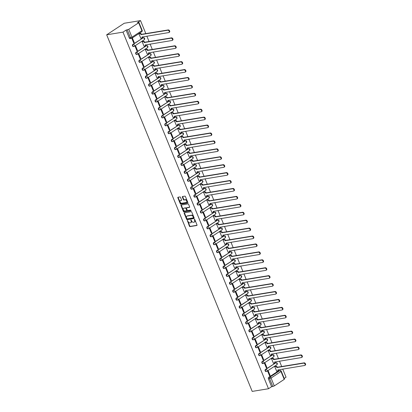 <?xml version="1.0" encoding="UTF-8"?>
<svg xmlns="http://www.w3.org/2000/svg" width="412" height="412" viewBox="0 0 412 412"><rect width="100%" height="100%" fill="white"/><g stroke="black" fill="none" stroke-linecap="round" stroke-linejoin="round"><path stroke-width="0.62" d="M187.378 220.477L189.417 226.167A0.551 0.366 -123.3 0 0 189.999 226.605L196.828 225.488A0.551 0.366 -123.3 0 0 197.003 224.926L194.84 219.627L194.361 219.349L194.588 220.399A1.766 1.169 -123.3 0 1 194.346 222.073A1.766 1.169 -123.3 0 1 194.026 222.197L193.46 222.289A1.766 1.169 -123.3 0 1 191.595 220.889L190.905 219.9L191.06 220.976A1.766 1.169 -123.3 0 1 190.818 222.65A1.766 1.169 -123.3 0 1 190.499 222.768L189.932 222.866A1.766 1.169 -123.3 0 1 188.068 221.465L187.378 220.477M187.573 220.523L189.767 225.936A0.551 0.366 -123.3 0 0 190.354 226.373L197.039 225.282M194.629 219.369L194.938 220.168L194.588 220.399M191.101 219.946L191.415 220.744L191.06 220.976M180.523 197.374A0.551 0.366 -123.3 0 0 179.936 196.936L178.025 197.25A0.551 0.366 -123.3 0 0 177.845 197.812L180.25 203.698A0.551 0.366 -123.3 0 0 180.832 204.136L187.656 203.018A0.551 0.366 -123.3 0 0 187.836 202.457L185.431 196.57A0.551 0.366 -123.3 0 0 184.849 196.138L182.537 196.514A0.551 0.366 -123.3 0 0 182.362 197.075L183.386 199.593A0.551 0.366 -123.3 0 0 183.968 200.031L185.117 199.841A1.473 0.978 -123.3 0 1 186.59 200.819A1.473 0.978 -123.3 0 1 186.471 202.41A1.473 0.978 -123.3 0 1 186.209 202.508L181.713 203.245A1.473 0.978 -123.3 0 1 180.245 202.266A1.473 0.978 -123.3 0 1 180.358 200.68A1.473 0.978 -123.3 0 1 180.626 200.577L181.373 200.453A0.551 0.366 -123.3 0 0 181.548 199.892L180.523 197.374M106.672 34.804L122.977 32.136L268.5 388.737L252.201 391.4L106.672 34.804L124.218 23.263L140.523 20.6L145.827 33.604M184.355 212.762A0.551 0.366 -123.3 0 0 184.179 213.323L186.579 219.21A0.551 0.366 -123.3 0 0 187.161 219.648L193.99 218.53A0.551 0.366 -123.3 0 0 194.165 217.969L191.76 212.082A0.551 0.366 -123.3 0 0 191.178 211.65L184.355 212.762M183.412 211.454L181.012 205.567A0.551 0.366 -123.3 0 1 181.187 205.006L188.016 203.894A0.551 0.366 -123.3 0 1 188.598 204.326L189.623 206.845A0.551 0.366 -123.3 0 1 189.448 207.406L186.682 207.859A0.551 0.366 -123.3 0 0 186.507 208.421L187.187 210.089A0.551 0.366 -123.3 0 0 187.769 210.527L190.653 210.058L191.008 210.728L183.999 211.892A0.551 0.366 -123.3 0 1 183.412 211.454L183.762 211.222L181.362 205.336L181.012 205.567M284.203 378.412L286.046 377.196L282.73 369.07M281.69 366.526L279.496 361.144M278.455 358.594L276.261 353.218M275.221 350.669L273.027 345.292M271.987 342.743L269.793 337.366M268.753 334.817L266.559 329.44M265.519 326.891L263.325 321.509M262.284 318.965L260.09 313.584M259.05 311.034L256.851 305.658M255.811 303.108L253.617 297.732M252.577 295.183L250.383 289.806M249.342 287.257L247.148 281.88M246.108 279.331L243.914 273.954M242.874 271.405L240.68 266.023M239.64 263.474L237.446 258.097M236.406 255.548L234.212 250.172M233.171 247.622L230.972 242.246M229.937 239.696L227.738 234.32M226.698 231.771L224.504 226.394M223.464 223.845L221.27 218.463M220.229 215.919L218.036 210.537M216.995 207.988L214.801 202.611M213.761 200.062L211.567 194.685M210.527 192.136L208.333 186.76M207.293 184.21L205.099 178.834M204.058 176.285L201.859 170.903M200.819 168.359L198.625 162.977M197.585 160.428L195.391 155.051M194.351 152.502L192.157 147.125M191.117 144.576L188.923 139.199M187.882 136.65L185.688 131.274M184.648 128.724L182.454 123.348M181.414 120.798L179.22 115.417M178.18 112.867L175.981 107.491M174.94 104.942L172.746 99.565M171.706 97.016L169.512 91.639M168.472 89.09L166.278 83.713M165.238 81.164L163.044 75.787M162.004 73.238L159.81 67.856M158.769 65.307L156.575 59.931M155.535 57.381L153.341 52.005M152.301 49.455L150.102 44.079M149.067 41.53L146.868 36.153M122.977 32.136L126.082 30.097L128.755 29.314L138.684 22.784L138.952 22.485L138.617 22.444L137.417 22.645L140.523 20.6M268.5 388.737L271.606 386.693L268.392 378.819A1.123 0.803 -99.3 0 1 268.681 377.341L278.61 370.81L279.81 370.615A1.123 0.803 -99.3 0 1 280.042 370.522L278.847 370.718A1.123 0.803 80.7 0 0 278.61 370.81M274.279 385.91L284.213 379.38L280.999 371.506L271.065 378.036L274.279 385.91L272.806 386.497L269.592 378.623A1.123 0.803 -99.3 0 1 269.881 377.145L279.81 370.615A1.123 0.747 -123.3 0 1 280.999 371.506L281.262 371.207A1.123 1.123 0 0 0 280.042 370.522M271.606 386.693L272.806 386.497M281.262 371.207L284.481 379.081L284.213 379.38M275.298 366.402L274.758 366.706L276.715 371.222M270.133 375.548L268.264 370.975L267.738 371.32L269.603 375.893L270.133 375.548L269.505 375.651M266.899 367.622L265.029 363.049L264.504 363.394L266.368 367.968L266.899 367.622L266.27 367.725M272.064 358.476L271.523 358.78L273.48 363.296M263.659 359.697L261.795 355.123L261.27 355.468L263.134 360.042L263.659 359.697L263.036 359.8M268.83 350.55L268.289 350.854L270.241 355.365M260.425 351.771L258.561 347.198L258.036 347.543L259.9 352.116L260.425 351.771L259.802 351.869M265.596 342.624L265.05 342.928L267.007 347.44M257.191 343.84L255.327 339.267L254.801 339.617L256.666 344.19L257.191 343.84L256.568 343.943M262.362 334.693L261.816 335.002L263.773 339.514M253.957 335.914L252.093 331.341L251.562 331.686L253.432 336.259L253.957 335.914L253.334 336.017M259.127 326.767L258.582 327.071L260.538 331.588M250.723 327.988L248.858 323.415L248.328 323.76L250.197 328.333L250.723 327.988L250.094 328.091M255.893 318.842L255.347 319.146L257.304 323.662M247.488 320.062L245.619 315.489L245.094 315.834L246.963 320.407L247.488 320.062L246.86 320.165M252.659 310.916L252.113 311.22L254.07 315.736M244.254 312.136L242.385 307.563L241.859 307.908L243.724 312.481L244.254 312.136L243.626 312.239M249.42 302.99L248.879 303.294L250.836 307.805M241.02 304.211L239.151 299.637L238.625 299.982L240.49 304.556L241.02 304.211L240.392 304.308M246.185 295.064L245.645 295.368L247.602 299.879M237.781 296.279L235.916 291.706L235.391 292.057L237.255 296.63L237.781 296.279L237.157 296.382M242.951 287.138L242.411 287.442L244.362 291.954M234.546 288.354L232.682 283.78L232.157 284.131L234.021 288.704L234.546 288.354L233.923 288.457M239.717 279.207L239.176 279.511L241.128 284.028M231.312 280.428L229.448 275.855L228.923 276.2L230.787 280.773L231.312 280.428L230.689 280.531M236.483 271.281L235.937 271.585L237.894 276.102M228.078 272.502L226.214 267.929L225.688 268.274L227.553 272.847L228.078 272.502L227.455 272.605M233.249 263.356L232.703 263.659L234.66 268.176M224.844 264.576L222.98 260.003L222.449 260.348L224.319 264.921L224.844 264.576L224.216 264.679M230.014 255.43L229.469 255.734L231.426 260.245M221.61 256.65L219.74 252.077L219.215 252.422L221.084 256.995L221.61 256.65L220.981 256.753M226.78 247.504L226.234 247.808L228.191 252.319M218.375 248.724L216.506 244.151L215.981 244.496L217.85 249.069L218.375 248.724L217.747 248.822M223.541 239.578L223 239.882L224.957 244.393M215.141 240.793L213.272 236.22L212.747 236.57L214.611 241.144L215.141 240.793L214.513 240.896M220.307 231.647L219.766 231.956L221.723 236.467M211.907 232.868L210.038 228.294L209.512 228.639L211.377 233.213L211.907 232.868L211.279 232.971M217.073 223.721L216.532 224.025L218.489 228.542M208.668 224.942L206.803 220.368L206.278 220.714L208.142 225.287L208.668 224.942L208.045 225.045M213.838 215.795L213.298 216.099L215.249 220.616M205.433 217.016L203.569 212.443L203.044 212.788L204.908 217.361L205.433 217.016L204.81 217.119M210.604 207.869L210.058 208.173L212.015 212.69M202.199 209.09L200.335 204.517L199.81 204.862L201.674 209.435L202.199 209.09L201.576 209.193M207.37 199.944L206.824 200.247L208.781 204.759M198.965 201.164L197.101 196.591L196.57 196.936L198.44 201.509L198.965 201.164L198.337 201.262M204.136 192.018L203.59 192.322L205.547 196.833M195.731 193.233L193.867 188.66L193.336 189.01L195.206 193.583L195.731 193.233L195.103 193.336M200.902 184.087L200.356 184.396L202.313 188.907M192.497 185.307L190.627 180.734L190.102 181.079L191.971 185.652L192.497 185.307L191.868 185.41M197.662 176.161L197.121 176.465L199.078 180.981M189.263 177.381L187.393 172.808L186.868 173.153L188.732 177.727L189.263 177.381L188.634 177.484M194.428 168.235L193.887 168.539L195.844 173.055M186.028 169.456L184.159 164.882L183.634 165.227L185.498 169.801L186.028 169.456L185.4 169.559M191.194 160.309L190.653 160.613L192.61 165.13M182.789 161.53L180.925 156.957L180.399 157.302L182.264 161.875L182.789 161.53L182.166 161.633M187.96 152.383L187.419 152.687L189.371 157.199M179.555 153.604L177.69 149.031L177.165 149.376L179.029 153.949L179.555 153.604L178.932 153.702M184.725 144.458L184.179 144.761L186.136 149.273M176.321 145.673L174.456 141.1L173.931 141.45L175.795 146.023L176.321 145.673L175.697 145.776M181.491 136.527L180.945 136.835L182.902 141.347M173.086 137.747L171.222 133.174L170.692 133.524L172.561 138.092L173.086 137.747L172.463 137.85M178.257 128.601L177.711 128.905L179.668 133.421M169.852 129.821L167.988 125.248L167.457 125.593L169.327 130.166L169.852 129.821L169.224 129.924M175.023 120.675L174.477 120.979L176.434 125.495M166.618 121.895L164.748 117.322L164.223 117.667L166.093 122.24L166.618 121.895L165.99 121.998M171.789 112.749L171.243 113.053L173.2 117.569M163.384 113.97L161.514 109.396L160.989 109.741L162.858 114.315L163.384 113.97L162.755 114.073M168.549 104.823L168.008 105.127L169.965 109.638M160.15 106.044L158.28 101.47L157.755 101.816L159.619 106.389L160.15 106.044L159.521 106.147M165.315 96.897L164.774 97.201L166.731 101.713M156.91 98.113L155.046 93.545L154.521 93.89L156.385 98.463L156.91 98.113L156.287 98.216M162.081 88.971L161.54 89.275L163.492 93.787M153.676 90.187L151.812 85.614L151.286 85.964L153.151 90.537L153.676 90.187L153.053 90.29M158.847 81.04L158.306 81.344L160.258 85.861M150.442 82.261L148.578 77.688L148.052 78.033L149.917 82.606L150.442 82.261L149.819 82.364M155.612 73.115L155.067 73.418L157.023 77.935M147.208 74.335L145.343 69.762L144.818 70.107L146.682 74.68L147.208 74.335L146.584 74.438M152.378 65.189L151.832 65.493L153.789 70.009M143.973 66.409L142.109 61.836L141.579 62.181L143.448 66.754L143.973 66.409L143.345 66.512M149.144 57.263L148.598 57.567L150.555 62.083M140.739 58.483L138.87 53.91L138.344 54.255L140.214 58.828L140.739 58.483L140.111 58.586M145.91 49.337L145.364 49.641L147.321 54.152M137.505 50.558L135.636 45.984L135.11 46.329L136.98 50.903L137.505 50.558L136.877 50.655M142.67 41.411L142.13 41.715L144.087 46.226M134.271 42.627L132.401 38.053L131.876 38.404L133.74 42.977L134.271 42.627L133.643 42.73M139.436 33.48L138.895 33.789L140.852 38.301M132.819 44.419L133.246 44.352A1.123 0.747 56.7 0 1 134.43 45.238A1.123 0.747 56.7 0 1 134.276 46.304A1.123 0.747 56.7 0 1 134.075 46.381A1.123 0.803 -99.3 0 1 133.838 46.474L133.416 46.546A1.123 0.803 80.7 0 1 132.479 45.737A1.123 0.803 80.7 0 1 132.819 44.419L143.175 37.822A1.123 0.803 -99.3 0 1 143.407 37.729L142.985 37.796A1.123 0.803 80.7 0 0 142.748 37.889M136.053 52.345L136.48 52.278A1.123 0.747 56.7 0 1 137.665 53.169A1.123 0.747 56.7 0 1 137.51 54.23A1.123 0.747 56.7 0 1 137.309 54.307A1.123 0.803 -99.3 0 1 137.072 54.399L136.65 54.472A1.123 0.803 80.7 0 1 135.713 53.663A1.123 0.803 80.7 0 1 136.053 52.345L146.409 45.747A1.123 0.803 -99.3 0 1 146.641 45.655L146.219 45.722A1.123 0.803 80.7 0 0 145.987 45.814M139.287 60.27L139.714 60.204A1.123 0.747 56.7 0 1 140.899 61.094A1.123 0.747 56.7 0 1 140.744 62.161A1.123 0.747 56.7 0 1 140.543 62.238A1.123 0.803 -99.3 0 1 140.312 62.33L139.884 62.397A1.123 0.803 80.7 0 1 138.947 61.589A1.123 0.803 80.7 0 1 139.287 60.27L149.644 53.673A1.123 0.803 -99.3 0 1 149.88 53.581L149.453 53.653A1.123 0.803 80.7 0 0 149.221 53.745M142.521 68.201L142.949 68.129A1.123 0.747 56.7 0 1 144.138 69.02A1.123 0.747 56.7 0 1 143.979 70.086A1.123 0.747 56.7 0 1 143.778 70.164A1.123 0.803 -99.3 0 1 143.546 70.256L143.118 70.323A1.123 0.803 80.7 0 1 142.181 69.515A1.123 0.803 80.7 0 1 142.521 68.201L152.878 61.599A1.123 0.803 -99.3 0 1 153.115 61.506L152.687 61.579A1.123 0.803 80.7 0 0 152.455 61.671M145.76 76.127L146.183 76.055A1.123 0.747 56.7 0 1 147.372 76.946A1.123 0.747 56.7 0 1 147.213 78.012A1.123 0.747 56.7 0 1 147.012 78.089A1.123 0.803 -99.3 0 1 146.78 78.182L146.353 78.249A1.123 0.803 80.7 0 1 145.415 77.441A1.123 0.803 80.7 0 1 145.76 76.127L156.112 69.525A1.123 0.803 -99.3 0 1 156.349 69.432L155.921 69.504A1.123 0.803 80.7 0 0 155.69 69.597M148.995 84.053L149.417 83.981A1.123 0.747 56.7 0 1 150.607 84.872A1.123 0.747 56.7 0 1 150.452 85.938A1.123 0.747 56.7 0 1 150.246 86.015A1.123 0.803 -99.3 0 1 150.014 86.108L149.587 86.18A1.123 0.803 80.7 0 1 148.65 85.366A1.123 0.803 80.7 0 1 148.995 84.053L159.351 77.456A1.123 0.803 -99.3 0 1 159.583 77.363L159.156 77.43A1.123 0.803 80.7 0 0 158.924 77.523M152.229 91.979L152.651 91.912A1.123 0.747 56.7 0 1 153.841 92.798A1.123 0.747 56.7 0 1 153.686 93.864A1.123 0.747 56.7 0 1 153.48 93.941A1.123 0.803 -99.3 0 1 153.249 94.034L152.826 94.106A1.123 0.803 80.7 0 1 151.884 93.297A1.123 0.803 80.7 0 1 152.229 91.979L162.585 85.382A1.123 0.803 -99.3 0 1 162.817 85.289L162.39 85.356A1.123 0.803 80.7 0 0 162.158 85.449M155.463 99.905L155.885 99.838A1.123 0.747 56.7 0 1 157.075 100.729A1.123 0.747 56.7 0 1 156.921 101.79A1.123 0.747 56.7 0 1 156.72 101.867A1.123 0.803 -99.3 0 1 156.483 101.96L156.06 102.032A1.123 0.803 80.7 0 1 155.118 101.223A1.123 0.803 80.7 0 1 155.463 99.905L165.82 93.308A1.123 0.803 -99.3 0 1 166.051 93.215L165.629 93.282A1.123 0.803 80.7 0 0 165.392 93.375M158.697 107.831L159.125 107.764A1.123 0.747 56.7 0 1 160.309 108.655A1.123 0.747 56.7 0 1 160.155 109.721A1.123 0.747 56.7 0 1 159.954 109.798A1.123 0.803 -99.3 0 1 159.717 109.891L159.295 109.958A1.123 0.803 80.7 0 1 158.357 109.149A1.123 0.803 80.7 0 1 158.697 107.831L169.054 101.234A1.123 0.803 -99.3 0 1 169.286 101.141L168.863 101.213A1.123 0.803 80.7 0 0 168.626 101.306M161.931 115.762L162.359 115.69A1.123 0.747 56.7 0 1 163.543 116.581A1.123 0.747 56.7 0 1 163.389 117.647A1.123 0.747 56.7 0 1 163.188 117.724A1.123 0.803 -99.3 0 1 162.951 117.817L162.529 117.884A1.123 0.803 80.7 0 1 161.592 117.075A1.123 0.803 80.7 0 1 161.931 115.762L172.288 109.159A1.123 0.803 -99.3 0 1 172.52 109.067L172.098 109.139A1.123 0.803 80.7 0 0 171.861 109.231M165.166 123.688L165.593 123.615A1.123 0.747 56.7 0 1 166.778 124.506A1.123 0.747 56.7 0 1 166.623 125.572A1.123 0.747 56.7 0 1 166.422 125.65A1.123 0.803 -99.3 0 1 166.19 125.742L165.763 125.809A1.123 0.803 80.7 0 1 164.826 125.001A1.123 0.803 80.7 0 1 165.166 123.688L175.522 117.085A1.123 0.803 -99.3 0 1 175.754 116.993L175.332 117.065A1.123 0.803 80.7 0 0 175.1 117.157M168.4 131.613L168.827 131.541A1.123 0.747 56.7 0 1 170.017 132.432A1.123 0.747 56.7 0 1 169.857 133.498A1.123 0.747 56.7 0 1 169.656 133.576A1.123 0.803 -99.3 0 1 169.425 133.668L168.997 133.735A1.123 0.803 80.7 0 1 168.06 132.927A1.123 0.803 80.7 0 1 168.4 131.613L178.757 125.016A1.123 0.803 -99.3 0 1 178.993 124.924L178.566 124.99A1.123 0.803 80.7 0 0 178.334 125.083M171.639 139.539L172.062 139.472A1.123 0.747 56.7 0 1 173.251 140.358A1.123 0.747 56.7 0 1 173.092 141.424A1.123 0.747 56.7 0 1 172.891 141.501A1.123 0.803 -99.3 0 1 172.659 141.594L172.231 141.666A1.123 0.803 80.7 0 1 171.294 140.858A1.123 0.803 80.7 0 1 171.639 139.539L181.991 132.942A1.123 0.803 -99.3 0 1 182.228 132.849L181.8 132.916A1.123 0.803 80.7 0 0 181.568 133.009M174.873 147.465L175.296 147.398A1.123 0.747 56.7 0 1 176.485 148.289A1.123 0.747 56.7 0 1 176.331 149.35A1.123 0.747 56.7 0 1 176.125 149.427A1.123 0.803 -99.3 0 1 175.893 149.52L175.466 149.592A1.123 0.803 80.7 0 1 174.528 148.784A1.123 0.803 80.7 0 1 174.873 147.465L185.225 140.868A1.123 0.803 -99.3 0 1 185.462 140.775L185.034 140.842A1.123 0.803 80.7 0 0 184.803 140.935M178.108 155.391L178.53 155.324A1.123 0.747 56.7 0 1 179.72 156.215A1.123 0.747 56.7 0 1 179.565 157.276A1.123 0.747 56.7 0 1 179.359 157.358A1.123 0.803 -99.3 0 1 179.127 157.446L178.7 157.518A1.123 0.803 80.7 0 1 177.763 156.709A1.123 0.803 80.7 0 1 178.108 155.391L188.464 148.794A1.123 0.803 -99.3 0 1 188.696 148.701L188.269 148.773A1.123 0.803 80.7 0 0 188.037 148.861M181.342 163.322L181.764 163.25A1.123 0.747 56.7 0 1 182.954 164.141A1.123 0.747 56.7 0 1 182.799 165.207A1.123 0.747 56.7 0 1 182.593 165.284A1.123 0.803 -99.3 0 1 182.362 165.377L181.939 165.444A1.123 0.803 80.7 0 1 180.997 164.635A1.123 0.803 80.7 0 1 181.342 163.322L191.698 156.72A1.123 0.803 -99.3 0 1 191.93 156.627L191.508 156.699A1.123 0.803 80.7 0 0 191.271 156.792M184.576 171.248L185.003 171.176A1.123 0.747 56.7 0 1 186.188 172.067A1.123 0.747 56.7 0 1 186.033 173.133A1.123 0.747 56.7 0 1 185.833 173.21A1.123 0.803 -99.3 0 1 185.596 173.303L185.173 173.37A1.123 0.803 80.7 0 1 184.231 172.561A1.123 0.803 80.7 0 1 184.576 171.248L194.933 164.645A1.123 0.803 -99.3 0 1 195.164 164.553L194.742 164.625A1.123 0.803 80.7 0 0 194.505 164.718M187.81 179.174L188.238 179.102A1.123 0.747 56.7 0 1 189.422 179.993A1.123 0.747 56.7 0 1 189.268 181.059A1.123 0.747 56.7 0 1 189.067 181.136A1.123 0.803 -99.3 0 1 188.83 181.228L188.408 181.295A1.123 0.803 80.7 0 1 187.47 180.487A1.123 0.803 80.7 0 1 187.81 179.174L198.167 172.571A1.123 0.803 -99.3 0 1 198.399 172.484L197.976 172.551A1.123 0.803 80.7 0 0 197.739 172.643M191.044 187.1L191.472 187.033A1.123 0.747 56.7 0 1 192.656 187.918A1.123 0.747 56.7 0 1 192.502 188.984A1.123 0.747 56.7 0 1 192.301 189.062A1.123 0.803 -99.3 0 1 192.064 189.154L191.642 189.226A1.123 0.803 80.7 0 1 190.705 188.413A1.123 0.803 80.7 0 1 191.044 187.1L201.401 180.502A1.123 0.803 -99.3 0 1 201.633 180.41L201.21 180.477A1.123 0.803 80.7 0 0 200.979 180.569M194.279 195.025L194.706 194.958A1.123 0.747 56.7 0 1 195.891 195.849A1.123 0.747 56.7 0 1 195.736 196.91A1.123 0.747 56.7 0 1 195.535 196.988A1.123 0.803 -99.3 0 1 195.303 197.08L194.876 197.152A1.123 0.803 80.7 0 1 193.939 196.344A1.123 0.803 80.7 0 1 194.279 195.025L204.635 188.428A1.123 0.803 -99.3 0 1 204.872 188.335L204.445 188.402A1.123 0.803 80.7 0 0 204.213 188.495M197.513 202.951L197.94 202.884A1.123 0.747 56.7 0 1 199.13 203.775A1.123 0.747 56.7 0 1 198.97 204.836A1.123 0.747 56.7 0 1 198.769 204.918A1.123 0.803 -99.3 0 1 198.538 205.006L198.11 205.078A1.123 0.803 80.7 0 1 197.173 204.27A1.123 0.803 80.7 0 1 197.513 202.951L207.869 196.354A1.123 0.803 -99.3 0 1 208.106 196.261L207.679 196.333A1.123 0.803 80.7 0 0 207.447 196.421M200.752 210.882L201.174 210.81A1.123 0.747 56.7 0 1 202.364 211.701A1.123 0.747 56.7 0 1 202.204 212.767A1.123 0.747 56.7 0 1 202.004 212.844A1.123 0.803 -99.3 0 1 201.772 212.937L201.344 213.004A1.123 0.803 80.7 0 1 200.407 212.195A1.123 0.803 80.7 0 1 200.752 210.882L211.104 204.28A1.123 0.803 -99.3 0 1 211.341 204.187L210.913 204.259A1.123 0.803 80.7 0 0 210.681 204.352M203.986 218.808L204.409 218.736A1.123 0.747 56.7 0 1 205.598 219.627A1.123 0.747 56.7 0 1 205.444 220.693A1.123 0.747 56.7 0 1 205.238 220.77A1.123 0.803 -99.3 0 1 205.006 220.863L204.579 220.93A1.123 0.803 80.7 0 1 203.641 220.121A1.123 0.803 80.7 0 1 203.986 218.808L214.343 212.206A1.123 0.803 -99.3 0 1 214.575 212.113L214.147 212.185A1.123 0.803 80.7 0 0 213.916 212.278M207.221 226.734L207.643 226.662A1.123 0.747 56.7 0 1 208.833 227.553A1.123 0.747 56.7 0 1 208.678 228.619A1.123 0.747 56.7 0 1 208.472 228.696A1.123 0.803 -99.3 0 1 208.24 228.789L207.818 228.856A1.123 0.803 80.7 0 1 206.875 228.047A1.123 0.803 80.7 0 1 207.221 226.734L217.577 220.132A1.123 0.803 -99.3 0 1 217.809 220.044L217.387 220.111A1.123 0.803 80.7 0 0 217.15 220.204M210.455 234.66L210.877 234.593A1.123 0.747 56.7 0 1 212.067 235.479A1.123 0.747 56.7 0 1 211.912 236.545A1.123 0.747 56.7 0 1 211.711 236.622A1.123 0.803 -99.3 0 1 211.474 236.715L211.052 236.787A1.123 0.803 80.7 0 1 210.11 235.973A1.123 0.803 80.7 0 1 210.455 234.66L220.811 228.063A1.123 0.803 -99.3 0 1 221.043 227.97L220.621 228.037A1.123 0.803 80.7 0 0 220.384 228.13M213.689 242.586L214.116 242.519A1.123 0.747 56.7 0 1 215.301 243.404A1.123 0.747 56.7 0 1 215.146 244.47A1.123 0.747 56.7 0 1 214.946 244.548A1.123 0.803 -99.3 0 1 214.709 244.64L214.286 244.713A1.123 0.803 80.7 0 1 213.349 243.904A1.123 0.803 80.7 0 1 213.689 242.586L224.046 235.988A1.123 0.803 -99.3 0 1 224.277 235.896L223.855 235.963A1.123 0.803 80.7 0 0 223.618 236.055M216.923 250.511L217.351 250.445A1.123 0.747 56.7 0 1 218.535 251.335A1.123 0.747 56.7 0 1 218.381 252.396A1.123 0.747 56.7 0 1 218.18 252.474A1.123 0.803 -99.3 0 1 217.943 252.566L217.521 252.638A1.123 0.803 80.7 0 1 216.583 251.83A1.123 0.803 80.7 0 1 216.923 250.511L227.28 243.914A1.123 0.803 -99.3 0 1 227.512 243.822L227.089 243.889A1.123 0.803 80.7 0 0 226.858 243.981M220.157 258.437L220.585 258.37A1.123 0.747 56.7 0 1 221.769 259.261A1.123 0.747 56.7 0 1 221.615 260.327A1.123 0.747 56.7 0 1 221.414 260.405A1.123 0.803 -99.3 0 1 221.182 260.497L220.755 260.564A1.123 0.803 80.7 0 1 219.817 259.756A1.123 0.803 80.7 0 1 220.157 258.437L230.514 251.84A1.123 0.803 -99.3 0 1 230.751 251.747L230.323 251.82A1.123 0.803 80.7 0 0 230.092 251.912M223.392 266.368L223.819 266.296A1.123 0.747 56.7 0 1 225.009 267.187A1.123 0.747 56.7 0 1 224.849 268.253A1.123 0.747 56.7 0 1 224.648 268.33A1.123 0.803 -99.3 0 1 224.416 268.423L223.989 268.49A1.123 0.803 80.7 0 1 223.052 267.682A1.123 0.803 80.7 0 1 223.392 266.368L233.748 259.766A1.123 0.803 -99.3 0 1 233.985 259.673L233.558 259.745A1.123 0.803 80.7 0 0 233.326 259.838M226.631 274.294L227.053 274.222A1.123 0.747 56.7 0 1 228.243 275.113A1.123 0.747 56.7 0 1 228.083 276.179A1.123 0.747 56.7 0 1 227.882 276.256A1.123 0.803 -99.3 0 1 227.651 276.349L227.223 276.416A1.123 0.803 80.7 0 1 226.286 275.607A1.123 0.803 80.7 0 1 226.631 274.294L236.982 267.692A1.123 0.803 -99.3 0 1 237.219 267.599L236.792 267.671A1.123 0.803 80.7 0 0 236.56 267.764M229.865 282.22L230.287 282.148A1.123 0.747 56.7 0 1 231.477 283.039A1.123 0.747 56.7 0 1 231.323 284.105A1.123 0.747 56.7 0 1 231.117 284.182A1.123 0.803 -99.3 0 1 230.885 284.275L230.457 284.347A1.123 0.803 80.7 0 1 229.52 283.533A1.123 0.803 80.7 0 1 229.865 282.22L240.222 275.623A1.123 0.803 -99.3 0 1 240.453 275.53L240.026 275.597A1.123 0.803 80.7 0 0 239.794 275.69M233.099 290.146L233.522 290.079A1.123 0.747 56.7 0 1 234.711 290.965A1.123 0.747 56.7 0 1 234.557 292.031A1.123 0.747 56.7 0 1 234.351 292.108A1.123 0.803 -99.3 0 1 234.119 292.201L233.697 292.273A1.123 0.803 80.7 0 1 232.754 291.464A1.123 0.803 80.7 0 1 233.099 290.146L243.456 283.549A1.123 0.803 -99.3 0 1 243.688 283.456L243.26 283.523A1.123 0.803 80.7 0 0 243.029 283.616M236.333 298.072L236.756 298.005A1.123 0.747 56.7 0 1 237.945 298.896A1.123 0.747 56.7 0 1 237.791 299.957A1.123 0.747 56.7 0 1 237.59 300.034A1.123 0.803 -99.3 0 1 237.353 300.127L236.931 300.199A1.123 0.803 80.7 0 1 235.988 299.39A1.123 0.803 80.7 0 1 236.333 298.072L246.69 291.475A1.123 0.803 -99.3 0 1 246.922 291.382L246.5 291.449A1.123 0.803 80.7 0 0 246.263 291.542M239.568 305.998L239.995 305.931A1.123 0.747 56.7 0 1 241.18 306.822A1.123 0.747 56.7 0 1 241.025 307.888A1.123 0.747 56.7 0 1 240.824 307.965A1.123 0.803 -99.3 0 1 240.587 308.058L240.165 308.125A1.123 0.803 80.7 0 1 239.228 307.316A1.123 0.803 80.7 0 1 239.568 305.998L249.924 299.4A1.123 0.803 -99.3 0 1 250.156 299.308L249.734 299.38A1.123 0.803 80.7 0 0 249.497 299.473M242.802 313.929L243.229 313.856A1.123 0.747 56.7 0 1 244.414 314.747A1.123 0.747 56.7 0 1 244.259 315.813A1.123 0.747 56.7 0 1 244.058 315.891A1.123 0.803 -99.3 0 1 243.822 315.983L243.399 316.05A1.123 0.803 80.7 0 1 242.462 315.242A1.123 0.803 80.7 0 1 242.802 313.929L253.159 307.326A1.123 0.803 -99.3 0 1 253.39 307.234L252.968 307.306A1.123 0.803 80.7 0 0 252.731 307.398M246.036 321.854L246.464 321.782A1.123 0.747 56.7 0 1 247.648 322.673A1.123 0.747 56.7 0 1 247.494 323.739A1.123 0.747 56.7 0 1 247.293 323.817A1.123 0.803 -99.3 0 1 247.061 323.909L246.633 323.976A1.123 0.803 80.7 0 1 245.696 323.168A1.123 0.803 80.7 0 1 246.036 321.854L256.393 315.252A1.123 0.803 -99.3 0 1 256.625 315.159L256.202 315.232A1.123 0.803 80.7 0 0 255.97 315.324M249.27 329.78L249.698 329.708A1.123 0.747 56.7 0 1 250.882 330.599A1.123 0.747 56.7 0 1 250.728 331.665A1.123 0.747 56.7 0 1 250.527 331.742A1.123 0.803 -99.3 0 1 250.295 331.835L249.868 331.902A1.123 0.803 80.7 0 1 248.93 331.094A1.123 0.803 80.7 0 1 249.27 329.78L259.627 323.178A1.123 0.803 -99.3 0 1 259.864 323.09L259.436 323.157A1.123 0.803 80.7 0 0 259.205 323.25M252.51 337.706L252.932 337.639A1.123 0.747 56.7 0 1 254.122 338.525A1.123 0.747 56.7 0 1 253.962 339.591A1.123 0.747 56.7 0 1 253.761 339.668A1.123 0.803 -99.3 0 1 253.529 339.761L253.102 339.833A1.123 0.803 80.7 0 1 252.165 339.024A1.123 0.803 80.7 0 1 252.51 337.706L262.861 331.109A1.123 0.803 -99.3 0 1 263.098 331.016L262.671 331.083A1.123 0.803 80.7 0 0 262.439 331.176M255.744 345.632L256.166 345.565A1.123 0.747 56.7 0 1 257.356 346.456A1.123 0.747 56.7 0 1 257.201 347.517A1.123 0.747 56.7 0 1 256.995 347.594A1.123 0.803 -99.3 0 1 256.764 347.687L256.336 347.759A1.123 0.803 80.7 0 1 255.399 346.95A1.123 0.803 80.7 0 1 255.744 345.632L266.095 339.035A1.123 0.803 -99.3 0 1 266.332 338.942L265.905 339.009A1.123 0.803 80.7 0 0 265.673 339.102M258.978 353.558L259.4 353.491A1.123 0.747 56.7 0 1 260.59 354.382A1.123 0.747 56.7 0 1 260.435 355.443A1.123 0.747 56.7 0 1 260.23 355.525A1.123 0.803 -99.3 0 1 259.998 355.613L259.57 355.685A1.123 0.803 80.7 0 1 258.633 354.876A1.123 0.803 80.7 0 1 258.978 353.558L269.335 346.961A1.123 0.803 -99.3 0 1 269.566 346.868L269.139 346.94A1.123 0.803 80.7 0 0 268.907 347.028M262.212 361.489L262.635 361.417A1.123 0.747 56.7 0 1 263.824 362.308A1.123 0.747 56.7 0 1 263.67 363.374A1.123 0.747 56.7 0 1 263.464 363.451A1.123 0.803 -99.3 0 1 263.232 363.544L262.81 363.611A1.123 0.803 80.7 0 1 261.867 362.802A1.123 0.803 80.7 0 1 262.212 361.489L272.569 354.887A1.123 0.803 -99.3 0 1 272.801 354.794L272.378 354.866A1.123 0.803 80.7 0 0 272.141 354.959M265.446 369.415L265.874 369.343A1.123 0.747 56.7 0 1 267.058 370.233A1.123 0.747 56.7 0 1 266.904 371.3A1.123 0.747 56.7 0 1 266.703 371.377A1.123 0.803 -99.3 0 1 266.466 371.469L266.044 371.536A1.123 0.803 80.7 0 1 265.101 370.728A1.123 0.803 80.7 0 1 265.446 369.415L275.803 362.812A1.123 0.803 -99.3 0 1 276.035 362.72L275.613 362.792A1.123 0.803 80.7 0 0 275.376 362.884M126.082 30.097L129.296 37.971A1.123 0.803 80.7 0 0 130.182 38.62L131.376 38.424A1.123 0.803 -99.3 0 1 130.496 37.775L127.282 29.901M190.818 222.65L191.168 222.418A1.766 1.169 -123.3 0 0 191.415 220.744M194.346 222.073L194.696 221.841A1.766 1.169 -123.3 0 0 194.938 220.168M184.488 212.741A0.551 0.366 -123.3 0 0 184.53 213.092L186.93 218.978A0.551 0.366 -123.3 0 0 187.512 219.416L194.201 218.324M186.888 218.571L187.295 218.88L193.285 217.902L193.115 216.784A1.766 1.169 -123.3 0 0 191.25 215.388L187.151 216.058A1.766 1.169 -123.3 0 0 186.837 216.176A1.766 1.169 -123.3 0 0 186.59 217.85L186.888 218.571M193.408 217.819L193.758 217.278L193.408 217.505M186.837 216.176L187.187 215.945A1.766 1.169 -123.3 0 1 187.506 215.826L191.601 215.157A1.766 1.169 -123.3 0 1 193.465 216.552L193.758 217.278M181.326 204.985A0.551 0.366 -123.3 0 0 181.362 205.336M189.664 207.2L187.033 207.627A0.551 0.366 -123.3 0 0 186.857 207.746M191.096 210.558L183.999 211.892M183.809 208.328A1.473 0.978 -123.3 0 0 183.541 208.431A1.473 0.978 -123.3 0 0 183.428 210.017A1.473 0.978 -123.3 0 0 184.895 210.995L186.482 210.738A0.551 0.366 -123.3 0 0 186.657 210.177L185.972 208.508A0.551 0.366 -123.3 0 0 185.39 208.07L184.159 208.101A1.473 0.978 -123.3 0 0 183.891 208.199L183.541 208.431M186.832 210.506A0.551 0.366 -123.3 0 0 187.007 209.95L186.657 210.177M184.159 208.101L185.74 207.839A0.551 0.366 -123.3 0 1 186.327 208.276L187.007 209.95M183.762 211.222A0.551 0.366 -123.3 0 0 184.349 211.66M180.358 200.68L180.708 200.448A1.473 0.978 -123.3 0 1 180.976 200.345L181.589 200.247M186.471 202.41L186.821 202.179A1.473 0.978 -123.3 0 0 186.94 200.593A1.473 0.978 -123.3 0 0 185.467 199.614L185.117 199.841M182.671 196.493A0.551 0.366 -123.3 0 0 182.712 196.843L183.737 199.362A0.551 0.366 -123.3 0 0 184.324 199.799L185.467 199.614M178.159 197.23A0.551 0.366 -123.3 0 0 178.2 197.58L180.6 203.466A0.551 0.366 -123.3 0 0 181.182 203.904L187.872 202.812M275.195 366.423L276.071 366.278A1.123 0.747 56.7 0 1 277.255 367.169L276.802 367.468A1.123 0.747 -123.3 0 0 275.613 366.577L274.763 366.716M276.607 371.238L277.461 371.099A1.123 0.747 -123.3 0 0 277.662 371.021A1.123 0.747 -123.3 0 0 277.817 369.955L304.638 365.49A1.293 0.86 -123.3 0 0 304.87 365.403A1.293 0.86 -123.3 0 0 304.973 364.012A1.293 0.86 -123.3 0 0 303.685 363.152L276.833 367.545M277.286 367.241L304.138 362.854A1.293 0.86 56.7 0 1 305.426 363.714A1.293 0.86 56.7 0 1 305.328 365.104L304.87 365.403M278.321 369.791A1.123 0.747 56.7 0 1 278.115 370.723L277.662 371.021M271.956 358.492L272.837 358.352A1.123 0.747 56.7 0 1 274.021 359.238L273.568 359.542A1.123 0.747 -123.3 0 0 272.378 358.651L271.523 358.79M273.372 363.312L274.222 363.173A1.123 0.747 -123.3 0 0 274.428 363.096A1.123 0.747 -123.3 0 0 274.583 362.03L301.404 357.565A1.293 0.86 -123.3 0 0 301.636 357.477A1.293 0.86 -123.3 0 0 301.738 356.086A1.293 0.86 -123.3 0 0 300.451 355.226L273.599 359.614M274.052 359.316L300.904 354.928A1.293 0.86 56.7 0 1 302.192 355.783A1.293 0.86 56.7 0 1 302.094 357.178L301.636 357.477M275.087 361.865A1.123 0.747 56.7 0 1 274.881 362.797L274.428 363.096M268.722 350.566L269.603 350.421A1.123 0.747 56.7 0 1 270.787 351.312L270.334 351.611A1.123 0.747 -123.3 0 0 269.144 350.725L268.289 350.864M270.138 355.386L270.988 355.247A1.123 0.747 -123.3 0 0 271.194 355.17A1.123 0.747 -123.3 0 0 271.348 354.104L298.17 349.639A1.293 0.86 -123.3 0 0 298.401 349.551A1.293 0.86 -123.3 0 0 298.504 348.161A1.293 0.86 -123.3 0 0 297.217 347.301L270.365 351.688M270.818 351.39L297.67 347.002A1.293 0.86 56.7 0 1 298.957 347.857A1.293 0.86 56.7 0 1 298.86 349.247L298.401 349.551M271.853 353.939A1.123 0.747 56.7 0 1 271.647 354.866L271.194 355.17M265.488 342.64L266.363 342.496A1.123 0.747 56.7 0 1 267.553 343.387L267.094 343.685A1.123 0.747 -123.3 0 0 265.91 342.794L265.055 342.938M266.904 347.46L267.754 347.321A1.123 0.747 -123.3 0 0 267.954 347.239A1.123 0.747 -123.3 0 0 268.114 346.178L294.935 341.713A1.293 0.86 -123.3 0 0 295.167 341.62A1.293 0.86 -123.3 0 0 295.27 340.23A1.293 0.86 -123.3 0 0 293.977 339.375L267.125 343.762M267.584 343.464L294.436 339.076A1.293 0.86 56.7 0 1 295.723 339.931A1.293 0.86 56.7 0 1 295.62 341.321L295.167 341.62M268.619 346.013A1.123 0.747 56.7 0 1 268.413 346.94L267.954 347.239M262.253 334.714L263.129 334.57A1.123 0.747 56.7 0 1 264.319 335.461L263.86 335.759A1.123 0.747 -123.3 0 0 262.676 334.868L261.821 335.007M263.665 339.529L264.519 339.39A1.123 0.747 -123.3 0 0 264.72 339.313A1.123 0.747 -123.3 0 0 264.88 338.252L291.701 333.787A1.293 0.86 -123.3 0 0 291.933 333.694A1.293 0.86 -123.3 0 0 292.031 332.304A1.293 0.86 -123.3 0 0 290.743 331.449L263.891 335.837M264.349 335.538L291.202 331.15A1.293 0.86 56.7 0 1 292.489 332.005A1.293 0.86 56.7 0 1 292.386 333.396L291.933 333.694M265.385 338.087A1.123 0.747 56.7 0 1 265.179 339.014L264.72 339.313M259.019 326.788L259.895 326.644A1.123 0.747 56.7 0 1 261.084 327.535L260.626 327.834A1.123 0.747 -123.3 0 0 259.442 326.943L258.587 327.082M260.43 331.603L261.285 331.464A1.123 0.747 -123.3 0 0 261.486 331.387A1.123 0.747 -123.3 0 0 261.641 330.321L288.462 325.856A1.293 0.86 -123.3 0 0 288.699 325.768A1.293 0.86 -123.3 0 0 288.797 324.378A1.293 0.86 -123.3 0 0 287.509 323.523L260.657 327.911M261.115 327.612L287.967 323.219A1.293 0.86 56.7 0 1 289.255 324.079A1.293 0.86 56.7 0 1 289.152 325.47L288.699 325.768M262.145 330.161A1.123 0.747 56.7 0 1 261.944 331.088L261.486 331.387M255.785 318.862L256.661 318.718A1.123 0.747 56.7 0 1 257.85 319.609L257.392 319.908A1.123 0.747 -123.3 0 0 256.202 319.017L255.352 319.156M257.196 323.678L258.051 323.538A1.123 0.747 -123.3 0 0 258.252 323.461A1.123 0.747 -123.3 0 0 258.406 322.395L285.228 317.93A1.293 0.86 -123.3 0 0 285.459 317.843A1.293 0.86 -123.3 0 0 285.562 316.452A1.293 0.86 -123.3 0 0 284.275 315.592L257.423 319.985M257.881 319.681L284.733 315.293A1.293 0.86 56.7 0 1 286.021 316.153A1.293 0.86 56.7 0 1 285.918 317.544L285.459 317.843M258.911 322.23A1.123 0.747 56.7 0 1 258.71 323.163L258.252 323.461M252.551 310.931L253.426 310.792A1.123 0.747 56.7 0 1 254.616 311.678L254.158 311.982A1.123 0.747 -123.3 0 0 252.968 311.091L252.118 311.23M253.962 315.752L254.817 315.613A1.123 0.747 -123.3 0 0 255.018 315.535A1.123 0.747 -123.3 0 0 255.172 314.469L281.993 310.004A1.293 0.86 -123.3 0 0 282.225 309.917A1.293 0.86 -123.3 0 0 282.328 308.526A1.293 0.86 -123.3 0 0 281.041 307.666L254.189 312.054M254.647 311.755L281.499 307.367A1.293 0.86 56.7 0 1 282.787 308.228A1.293 0.86 56.7 0 1 282.683 309.618L282.225 309.917M255.677 314.304A1.123 0.747 56.7 0 1 255.476 315.237L255.018 315.535M249.317 303.005L250.192 302.861A1.123 0.747 56.7 0 1 251.377 303.752L250.923 304.051A1.123 0.747 -123.3 0 0 249.734 303.165L248.884 303.304M250.728 307.826L251.583 307.687A1.123 0.747 -123.3 0 0 251.784 307.609A1.123 0.747 -123.3 0 0 251.938 306.543L278.759 302.078A1.293 0.86 -123.3 0 0 278.991 301.991A1.293 0.86 -123.3 0 0 279.094 300.6A1.293 0.86 -123.3 0 0 277.806 299.74L250.954 304.128M251.408 303.829L278.26 299.442A1.293 0.86 56.7 0 1 279.547 300.297A1.293 0.86 56.7 0 1 279.449 301.687L278.991 301.991M252.443 306.379A1.123 0.747 56.7 0 1 252.237 307.306L251.784 307.609M246.082 295.08L246.958 294.935A1.123 0.747 56.7 0 1 248.142 295.826L247.689 296.125A1.123 0.747 -123.3 0 0 246.5 295.239L245.645 295.378M247.494 299.9L248.343 299.761A1.123 0.747 -123.3 0 0 248.549 299.684A1.123 0.747 -123.3 0 0 248.704 298.618L275.525 294.153A1.293 0.86 -123.3 0 0 275.757 294.06A1.293 0.86 -123.3 0 0 275.86 292.669A1.293 0.86 -123.3 0 0 274.572 291.814L247.72 296.202M248.173 295.904L275.025 291.516A1.293 0.86 56.7 0 1 276.313 292.371A1.293 0.86 56.7 0 1 276.215 293.761L275.757 294.06M249.208 298.453A1.123 0.747 56.7 0 1 249.002 299.38L248.549 299.684M242.843 287.154L243.724 287.01A1.123 0.747 56.7 0 1 244.908 287.9L244.455 288.199A1.123 0.747 -123.3 0 0 243.265 287.308L242.411 287.447M244.259 291.974L245.109 291.83A1.123 0.747 -123.3 0 0 245.315 291.753A1.123 0.747 -123.3 0 0 245.47 290.692L272.291 286.227A1.293 0.86 -123.3 0 0 272.523 286.134A1.293 0.86 -123.3 0 0 272.626 284.743A1.293 0.86 -123.3 0 0 271.338 283.889L244.486 288.276M244.939 287.978L271.791 283.59A1.293 0.86 56.7 0 1 273.079 284.445A1.293 0.86 56.7 0 1 272.981 285.835L272.523 286.134M245.974 290.527A1.123 0.747 56.7 0 1 245.768 291.454L245.315 291.753M239.609 279.228L240.484 279.084A1.123 0.747 56.7 0 1 241.674 279.975L241.216 280.273A1.123 0.747 -123.3 0 0 240.031 279.382L239.176 279.521M241.025 284.043L241.875 283.904A1.123 0.747 -123.3 0 0 242.081 283.827A1.123 0.747 -123.3 0 0 242.235 282.761L269.057 278.301A1.293 0.86 -123.3 0 0 269.288 278.208A1.293 0.86 -123.3 0 0 269.391 276.818A1.293 0.86 -123.3 0 0 268.099 275.963L241.252 280.351M241.705 280.052L268.557 275.659A1.293 0.86 56.7 0 1 269.845 276.519A1.293 0.86 56.7 0 1 269.742 277.909L269.288 278.208M242.74 282.601A1.123 0.747 56.7 0 1 242.534 283.528L242.081 283.827M236.375 271.302L237.25 271.158A1.123 0.747 56.7 0 1 238.44 272.049L237.982 272.347A1.123 0.747 -123.3 0 0 236.797 271.457L235.942 271.596M237.786 276.117L238.641 275.978A1.123 0.747 -123.3 0 0 238.842 275.901A1.123 0.747 -123.3 0 0 239.001 274.835L265.822 270.37A1.293 0.86 -123.3 0 0 266.054 270.282A1.293 0.86 -123.3 0 0 266.152 268.892A1.293 0.86 -123.3 0 0 264.864 268.037L238.012 272.425M238.471 272.121L265.323 267.733A1.293 0.86 56.7 0 1 266.61 268.593A1.293 0.86 56.7 0 1 266.507 269.984L266.054 270.282M239.506 274.67A1.123 0.747 56.7 0 1 239.3 275.602L238.842 275.901M233.141 263.371L234.016 263.232A1.123 0.747 56.7 0 1 235.206 264.118L234.747 264.422A1.123 0.747 -123.3 0 0 233.563 263.531L232.708 263.67M234.552 268.191L235.407 268.052A1.123 0.747 -123.3 0 0 235.607 267.975A1.123 0.747 -123.3 0 0 235.767 266.909L262.583 262.444A1.293 0.86 -123.3 0 0 262.82 262.356A1.293 0.86 -123.3 0 0 262.918 260.966A1.293 0.86 -123.3 0 0 261.63 260.106L234.778 264.494M235.237 264.195L262.089 259.807A1.293 0.86 56.7 0 1 263.376 260.667A1.293 0.86 56.7 0 1 263.273 262.058L262.82 262.356M236.267 266.744A1.123 0.747 56.7 0 1 236.066 267.676L235.607 267.975M229.906 255.445L230.782 255.301A1.123 0.747 56.7 0 1 231.971 256.192L231.513 256.496A1.123 0.747 -123.3 0 0 230.329 255.605L229.474 255.744M231.317 260.266L232.172 260.127A1.123 0.747 -123.3 0 0 232.373 260.049A1.123 0.747 -123.3 0 0 232.528 258.983L259.349 254.518A1.293 0.86 -123.3 0 0 259.586 254.431A1.293 0.86 -123.3 0 0 259.684 253.04A1.293 0.86 -123.3 0 0 258.396 252.18L231.544 256.568M232.002 256.269L258.854 251.881A1.293 0.86 56.7 0 1 260.142 252.736A1.293 0.86 56.7 0 1 260.039 254.127L259.586 254.431M233.032 258.818A1.123 0.747 56.7 0 1 232.832 259.745L232.373 260.049M226.672 247.519L227.548 247.375A1.123 0.747 56.7 0 1 228.737 248.266L228.279 248.565A1.123 0.747 -123.3 0 0 227.089 247.679L226.24 247.818M228.083 252.34L228.938 252.201A1.123 0.747 -123.3 0 0 229.139 252.123A1.123 0.747 -123.3 0 0 229.293 251.057L256.115 246.592A1.293 0.86 -123.3 0 0 256.346 246.505A1.293 0.86 -123.3 0 0 256.449 245.109A1.293 0.86 -123.3 0 0 255.162 244.254L228.31 248.642M228.768 248.343L255.62 243.956A1.293 0.86 56.7 0 1 256.908 244.81A1.293 0.86 56.7 0 1 256.805 246.201L256.346 246.505M229.798 250.893A1.123 0.747 56.7 0 1 229.597 251.82L229.139 252.123M223.438 239.593L224.313 239.449A1.123 0.747 56.7 0 1 225.498 240.34L225.045 240.639A1.123 0.747 -123.3 0 0 223.855 239.748L223.005 239.887M224.849 244.414L225.704 244.27A1.123 0.747 -123.3 0 0 225.905 244.192A1.123 0.747 -123.3 0 0 226.059 243.132L252.88 238.666A1.293 0.86 -123.3 0 0 253.112 238.574A1.293 0.86 -123.3 0 0 253.215 237.183A1.293 0.86 -123.3 0 0 251.928 236.328L225.076 240.716M225.529 240.417L252.381 236.03A1.293 0.86 56.7 0 1 253.674 236.885A1.293 0.86 56.7 0 1 253.571 238.275L253.112 238.574M226.564 242.967A1.123 0.747 56.7 0 1 226.363 243.894L225.905 244.192M220.204 231.668L221.079 231.523A1.123 0.747 56.7 0 1 222.264 232.414L221.81 232.713A1.123 0.747 -123.3 0 0 220.621 231.822L219.771 231.961M221.615 236.483L222.47 236.344A1.123 0.747 -123.3 0 0 222.671 236.267A1.123 0.747 -123.3 0 0 222.825 235.201L249.646 230.741A1.293 0.86 -123.3 0 0 249.878 230.648A1.293 0.86 -123.3 0 0 249.981 229.257A1.293 0.86 -123.3 0 0 248.694 228.403L221.841 232.79M222.295 232.492L249.147 228.099A1.293 0.86 56.7 0 1 250.434 228.959A1.293 0.86 56.7 0 1 250.336 230.349L249.878 230.648M223.33 235.041A1.123 0.747 56.7 0 1 223.124 235.968L222.671 236.267M216.964 223.742L217.845 223.598A1.123 0.747 56.7 0 1 219.03 224.488L218.576 224.787A1.123 0.747 -123.3 0 0 217.387 223.896L216.532 224.035M218.381 228.557L219.23 228.418A1.123 0.747 -123.3 0 0 219.436 228.341A1.123 0.747 -123.3 0 0 219.591 227.275L246.412 222.81A1.293 0.86 -123.3 0 0 246.644 222.722A1.293 0.86 -123.3 0 0 246.747 221.332A1.293 0.86 -123.3 0 0 245.459 220.477L218.607 224.864M219.06 224.561L245.912 220.173A1.293 0.86 56.7 0 1 247.2 221.033A1.293 0.86 56.7 0 1 247.102 222.423L246.644 222.722M220.096 227.115A1.123 0.747 56.7 0 1 219.89 228.042L219.436 228.341M213.73 215.811L214.611 215.672A1.123 0.747 56.7 0 1 215.795 216.558L215.342 216.861A1.123 0.747 -123.3 0 0 214.152 215.97L213.298 216.109M215.146 220.631L215.996 220.492A1.123 0.747 -123.3 0 0 216.202 220.415A1.123 0.747 -123.3 0 0 216.357 219.349L243.178 214.884A1.293 0.86 -123.3 0 0 243.41 214.796A1.293 0.86 -123.3 0 0 243.513 213.406A1.293 0.86 -123.3 0 0 242.225 212.546L215.373 216.939M215.826 216.635L242.678 212.247A1.293 0.86 56.7 0 1 243.966 213.107A1.293 0.86 56.7 0 1 243.868 214.498L243.41 214.796M216.861 219.184A1.123 0.747 56.7 0 1 216.655 220.116L216.202 220.415M210.496 207.885L211.371 207.746A1.123 0.747 56.7 0 1 212.561 208.632L212.103 208.935A1.123 0.747 -123.3 0 0 210.918 208.045L210.063 208.184M211.912 212.705L212.762 212.566A1.123 0.747 -123.3 0 0 212.963 212.489A1.123 0.747 -123.3 0 0 213.122 211.423L239.944 206.958A1.293 0.86 -123.3 0 0 240.175 206.87A1.293 0.86 -123.3 0 0 240.273 205.48A1.293 0.86 -123.3 0 0 238.986 204.62L212.134 209.008M212.592 208.709L239.444 204.321A1.293 0.86 56.7 0 1 240.732 205.176A1.293 0.86 56.7 0 1 240.629 206.567L240.175 206.87M213.627 211.258A1.123 0.747 56.7 0 1 213.421 212.19L212.963 212.489M207.262 199.959L208.137 199.815A1.123 0.747 56.7 0 1 209.327 200.706L208.869 201.005A1.123 0.747 -123.3 0 0 207.684 200.119L206.829 200.258M208.673 204.779L209.528 204.64A1.123 0.747 -123.3 0 0 209.729 204.563A1.123 0.747 -123.3 0 0 209.888 203.497L236.704 199.032A1.293 0.86 -123.3 0 0 236.941 198.945A1.293 0.86 -123.3 0 0 237.039 197.554A1.293 0.86 -123.3 0 0 235.752 196.694L208.899 201.082M209.358 200.783L236.21 196.395A1.293 0.86 56.7 0 1 237.497 197.25A1.293 0.86 56.7 0 1 237.394 198.641L236.941 198.945M210.393 203.332A1.123 0.747 56.7 0 1 210.187 204.259L209.729 204.563M204.028 192.033L204.903 191.889A1.123 0.747 56.7 0 1 206.093 192.78L205.634 193.079A1.123 0.747 -123.3 0 0 204.45 192.188L203.595 192.332M205.439 196.854L206.294 196.715A1.123 0.747 -123.3 0 0 206.494 196.632A1.123 0.747 -123.3 0 0 206.649 195.571L233.47 191.106A1.293 0.86 -123.3 0 0 233.707 191.013A1.293 0.86 -123.3 0 0 233.805 189.623A1.293 0.86 -123.3 0 0 232.517 188.768L205.665 193.156M206.124 192.857L232.976 188.469A1.293 0.86 56.7 0 1 234.263 189.324A1.293 0.86 56.7 0 1 234.16 190.715L233.707 191.013M207.154 195.406A1.123 0.747 56.7 0 1 206.953 196.333L206.494 196.632M200.793 184.107L201.669 183.963A1.123 0.747 56.7 0 1 202.858 184.854L202.4 185.153A1.123 0.747 -123.3 0 0 201.21 184.262L200.361 184.401M202.204 188.923L203.059 188.784A1.123 0.747 -123.3 0 0 203.26 188.706A1.123 0.747 -123.3 0 0 203.415 187.645L230.236 183.18A1.293 0.86 -123.3 0 0 230.468 183.088A1.293 0.86 -123.3 0 0 230.571 181.697A1.293 0.86 -123.3 0 0 229.283 180.842L202.431 185.23M202.889 184.931L229.742 180.544A1.293 0.86 56.7 0 1 231.029 181.398A1.293 0.86 56.7 0 1 230.926 182.789L230.468 183.088M203.919 187.481A1.123 0.747 56.7 0 1 203.719 188.408L203.26 188.706M197.559 176.182L198.435 176.037A1.123 0.747 56.7 0 1 199.619 176.928L199.166 177.227A1.123 0.747 -123.3 0 0 197.976 176.336L197.127 176.475M198.97 180.997L199.825 180.858A1.123 0.747 -123.3 0 0 200.026 180.78A1.123 0.747 -123.3 0 0 200.18 179.714L227.002 175.249A1.293 0.86 -123.3 0 0 227.233 175.162A1.293 0.86 -123.3 0 0 227.336 173.771A1.293 0.86 -123.3 0 0 226.049 172.916L199.197 177.304M199.655 177L226.507 172.613A1.293 0.86 56.7 0 1 227.795 173.473A1.293 0.86 56.7 0 1 227.692 174.863L227.233 175.162M200.685 179.555A1.123 0.747 56.7 0 1 200.484 180.482L200.026 180.78M194.325 168.256L195.2 168.111A1.123 0.747 56.7 0 1 196.385 169.002L195.932 169.301A1.123 0.747 -123.3 0 0 194.742 168.41L193.892 168.549M195.736 173.071L196.591 172.932A1.123 0.747 -123.3 0 0 196.792 172.855A1.123 0.747 -123.3 0 0 196.946 171.789L223.768 167.323A1.293 0.86 -123.3 0 0 223.999 167.236A1.293 0.86 -123.3 0 0 224.102 165.845A1.293 0.86 -123.3 0 0 222.815 164.985L195.963 169.378M196.416 169.075L223.268 164.687A1.293 0.86 56.7 0 1 224.555 165.547A1.293 0.86 56.7 0 1 224.458 166.937L223.999 167.236M197.451 171.624A1.123 0.747 56.7 0 1 197.245 172.556L196.792 172.855M191.086 160.325L191.966 160.186A1.123 0.747 56.7 0 1 193.151 161.071L192.698 161.375A1.123 0.747 -123.3 0 0 191.508 160.484L190.653 160.623M192.502 165.145L193.352 165.006A1.123 0.747 -123.3 0 0 193.558 164.929A1.123 0.747 -123.3 0 0 193.712 163.863L220.533 159.398A1.293 0.86 -123.3 0 0 220.765 159.31A1.293 0.86 -123.3 0 0 220.868 157.92A1.293 0.86 -123.3 0 0 219.581 157.06L192.728 161.447M193.182 161.149L220.034 156.761A1.293 0.86 56.7 0 1 221.321 157.616A1.293 0.86 56.7 0 1 221.223 159.011L220.765 159.31M194.217 163.698A1.123 0.747 56.7 0 1 194.011 164.63L193.558 164.929M187.851 152.399L188.732 152.255A1.123 0.747 56.7 0 1 189.917 153.146L189.463 153.444A1.123 0.747 -123.3 0 0 188.274 152.558L187.419 152.697M189.268 157.219L190.117 157.08A1.123 0.747 -123.3 0 0 190.323 157.003A1.123 0.747 -123.3 0 0 190.478 155.937L217.299 151.472A1.293 0.86 -123.3 0 0 217.531 151.384A1.293 0.86 -123.3 0 0 217.634 149.994A1.293 0.86 -123.3 0 0 216.346 149.134L189.494 153.522M189.947 153.223L216.8 148.835A1.293 0.86 56.7 0 1 218.087 149.69A1.293 0.86 56.7 0 1 217.989 151.08L217.531 151.384M190.983 155.772A1.123 0.747 56.7 0 1 190.777 156.699L190.323 157.003M184.617 144.473L185.493 144.329A1.123 0.747 56.7 0 1 186.682 145.22L186.224 145.518A1.123 0.747 -123.3 0 0 185.04 144.627L184.185 144.772M186.033 149.293L186.883 149.154A1.123 0.747 -123.3 0 0 187.089 149.072A1.123 0.747 -123.3 0 0 187.244 148.011L214.065 143.546A1.293 0.86 -123.3 0 0 214.297 143.453A1.293 0.86 -123.3 0 0 214.4 142.063A1.293 0.86 -123.3 0 0 213.107 141.208L186.255 145.596M186.713 145.297L213.565 140.909A1.293 0.86 56.7 0 1 214.853 141.764A1.293 0.86 56.7 0 1 214.75 143.155L214.297 143.453M187.748 147.846A1.123 0.747 56.7 0 1 187.542 148.773L187.089 149.072M181.383 136.547L182.258 136.403A1.123 0.747 56.7 0 1 183.448 137.294L182.99 137.593A1.123 0.747 -123.3 0 0 181.805 136.702L180.95 136.841M182.794 141.362L183.649 141.223A1.123 0.747 -123.3 0 0 183.85 141.146A1.123 0.747 -123.3 0 0 184.01 140.085L210.831 135.62A1.293 0.86 -123.3 0 0 211.062 135.527A1.293 0.86 -123.3 0 0 211.16 134.137A1.293 0.86 -123.3 0 0 209.873 133.282L183.021 137.67M183.479 137.371L210.331 132.983A1.293 0.86 56.7 0 1 211.619 133.838A1.293 0.86 56.7 0 1 211.516 135.229L211.062 135.527M184.514 139.92A1.123 0.747 56.7 0 1 184.308 140.847L183.85 141.146M178.149 128.621L179.024 128.477A1.123 0.747 56.7 0 1 180.214 129.368L179.756 129.667A1.123 0.747 -123.3 0 0 178.571 128.776L177.716 128.915M179.56 133.437L180.415 133.297A1.123 0.747 -123.3 0 0 180.616 133.22A1.123 0.747 -123.3 0 0 180.77 132.154L207.591 127.689A1.293 0.86 -123.3 0 0 207.828 127.602A1.293 0.86 -123.3 0 0 207.926 126.211A1.293 0.86 -123.3 0 0 206.639 125.356L179.787 129.744M180.245 129.445L207.097 125.052A1.293 0.86 56.7 0 1 208.384 125.912A1.293 0.86 56.7 0 1 208.281 127.303L207.828 127.602M181.275 131.995A1.123 0.747 56.7 0 1 181.074 132.922L180.616 133.22M174.915 120.695L175.79 120.551A1.123 0.747 56.7 0 1 176.98 121.442L176.521 121.741A1.123 0.747 -123.3 0 0 175.337 120.85L174.482 120.989M176.326 125.511L177.181 125.372A1.123 0.747 -123.3 0 0 177.381 125.294A1.123 0.747 -123.3 0 0 177.536 124.228L204.357 119.763A1.293 0.86 -123.3 0 0 204.589 119.676A1.293 0.86 -123.3 0 0 204.692 118.285A1.293 0.86 -123.3 0 0 203.404 117.425L176.552 121.818M177.011 121.514L203.863 117.126A1.293 0.86 56.7 0 1 205.15 117.987A1.293 0.86 56.7 0 1 205.047 119.377L204.589 119.676M178.041 124.064A1.123 0.747 56.7 0 1 177.84 124.996L177.381 125.294M171.68 112.764L172.556 112.625A1.123 0.747 56.7 0 1 173.746 113.511L173.287 113.815A1.123 0.747 -123.3 0 0 172.098 112.924L171.248 113.063M173.092 117.585L173.946 117.446A1.123 0.747 -123.3 0 0 174.147 117.369A1.123 0.747 -123.3 0 0 174.302 116.302L201.123 111.837A1.293 0.86 -123.3 0 0 201.355 111.75A1.293 0.86 -123.3 0 0 201.458 110.359A1.293 0.86 -123.3 0 0 200.17 109.499L173.318 113.887M173.776 113.588L200.629 109.201A1.293 0.86 56.7 0 1 201.916 110.061A1.293 0.86 56.7 0 1 201.813 111.451L201.355 111.75M174.806 116.138A1.123 0.747 56.7 0 1 174.606 117.07L174.147 117.369M168.446 104.839L169.322 104.694A1.123 0.747 56.7 0 1 170.506 105.585L170.053 105.884A1.123 0.747 -123.3 0 0 168.863 104.998L168.014 105.137M169.857 109.659L170.712 109.52A1.123 0.747 -123.3 0 0 170.913 109.443A1.123 0.747 -123.3 0 0 171.068 108.377L197.889 103.912A1.293 0.86 -123.3 0 0 198.12 103.824A1.293 0.86 -123.3 0 0 198.224 102.434A1.293 0.86 -123.3 0 0 196.936 101.573L170.084 105.961M170.537 105.663L197.389 101.275A1.293 0.86 56.7 0 1 198.682 102.13A1.293 0.86 56.7 0 1 198.579 103.52L198.12 103.824M171.572 108.212A1.123 0.747 56.7 0 1 171.366 109.139L170.913 109.443M165.212 96.913L166.088 96.769A1.123 0.747 56.7 0 1 167.272 97.659L166.819 97.958A1.123 0.747 -123.3 0 0 165.629 97.072L164.779 97.211M166.623 101.733L167.473 101.594A1.123 0.747 -123.3 0 0 167.679 101.517A1.123 0.747 -123.3 0 0 167.833 100.451L194.655 95.986A1.293 0.86 -123.3 0 0 194.886 95.898A1.293 0.86 -123.3 0 0 194.989 94.502A1.293 0.86 -123.3 0 0 193.702 93.648L166.85 98.035M167.303 97.737L194.155 93.349A1.293 0.86 56.7 0 1 195.442 94.204A1.293 0.86 56.7 0 1 195.345 95.594L194.886 95.898M168.338 100.286A1.123 0.747 56.7 0 1 168.132 101.213L167.679 101.517M161.973 88.987L162.853 88.843A1.123 0.747 56.7 0 1 164.038 89.734L163.585 90.032A1.123 0.747 -123.3 0 0 162.395 89.141L161.54 89.28M163.389 93.807L164.239 93.663A1.123 0.747 -123.3 0 0 164.445 93.586A1.123 0.747 -123.3 0 0 164.599 92.525L191.42 88.06A1.293 0.86 -123.3 0 0 191.652 87.967A1.293 0.86 -123.3 0 0 191.755 86.577A1.293 0.86 -123.3 0 0 190.468 85.722L163.615 90.11M164.069 89.811L190.921 85.423A1.293 0.86 56.7 0 1 192.208 86.278A1.293 0.86 56.7 0 1 192.11 87.668L191.652 87.967M165.104 92.36A1.123 0.747 56.7 0 1 164.898 93.287L164.445 93.586M158.738 81.061L159.614 80.917A1.123 0.747 56.7 0 1 160.804 81.808L160.345 82.106A1.123 0.747 -123.3 0 0 159.161 81.215L158.306 81.355M160.155 85.876L161.004 85.737A1.123 0.747 -123.3 0 0 161.21 85.66A1.123 0.747 -123.3 0 0 161.365 84.594L188.186 80.134A1.293 0.86 -123.3 0 0 188.418 80.041A1.293 0.86 -123.3 0 0 188.521 78.651A1.293 0.86 -123.3 0 0 187.228 77.796L160.381 82.184M160.835 81.885L187.687 77.492A1.293 0.86 56.7 0 1 188.974 78.352A1.293 0.86 56.7 0 1 188.871 79.743L188.418 80.041M161.87 84.434A1.123 0.747 56.7 0 1 161.664 85.361L161.21 85.66M155.504 73.135L156.38 72.991A1.123 0.747 56.7 0 1 157.569 73.882L157.111 74.181A1.123 0.747 -123.3 0 0 155.927 73.29L155.072 73.429M156.915 77.95L157.77 77.811A1.123 0.747 -123.3 0 0 157.971 77.734A1.123 0.747 -123.3 0 0 158.131 76.668L184.952 72.203A1.293 0.86 -123.3 0 0 185.184 72.115A1.293 0.86 -123.3 0 0 185.282 70.725A1.293 0.86 -123.3 0 0 183.994 69.87L157.142 74.258M157.6 73.954L184.452 69.566A1.293 0.86 56.7 0 1 185.74 70.426A1.293 0.86 56.7 0 1 185.637 71.817L185.184 72.115M158.635 76.508A1.123 0.747 56.7 0 1 158.429 77.435L157.971 77.734M152.27 65.204L153.146 65.065A1.123 0.747 56.7 0 1 154.335 65.951L153.877 66.255A1.123 0.747 -123.3 0 0 152.692 65.364L151.837 65.503M153.681 70.025L154.536 69.885A1.123 0.747 -123.3 0 0 154.737 69.808A1.123 0.747 -123.3 0 0 154.897 68.742L181.713 64.277A1.293 0.86 -123.3 0 0 181.95 64.19A1.293 0.86 -123.3 0 0 182.047 62.799A1.293 0.86 -123.3 0 0 180.76 61.939L153.908 66.327M154.366 66.028L181.218 61.64A1.293 0.86 56.7 0 1 182.506 62.5A1.293 0.86 56.7 0 1 182.403 63.891L181.95 64.19M155.396 68.577A1.123 0.747 56.7 0 1 155.195 69.51L154.737 69.808M149.036 57.278L149.911 57.134A1.123 0.747 56.7 0 1 151.101 58.025L150.643 58.329A1.123 0.747 -123.3 0 0 149.458 57.438L148.603 57.577M150.447 62.099L151.302 61.96A1.123 0.747 -123.3 0 0 151.503 61.882A1.123 0.747 -123.3 0 0 151.657 60.816L178.478 56.351A1.293 0.86 -123.3 0 0 178.715 56.264A1.293 0.86 -123.3 0 0 178.813 54.873A1.293 0.86 -123.3 0 0 177.526 54.013L150.674 58.401M151.132 58.102L177.984 53.715A1.293 0.86 56.7 0 1 179.272 54.569A1.293 0.86 56.7 0 1 179.168 55.96L178.715 56.264M152.162 60.652A1.123 0.747 56.7 0 1 151.961 61.579L151.503 61.882M145.802 49.352L146.677 49.208A1.123 0.747 56.7 0 1 147.867 50.099L147.408 50.398A1.123 0.747 -123.3 0 0 146.219 49.512L145.369 49.651M147.213 54.173L148.068 54.034A1.123 0.747 -123.3 0 0 148.268 53.957A1.123 0.747 -123.3 0 0 148.423 52.891L175.244 48.425A1.293 0.86 -123.3 0 0 175.476 48.338A1.293 0.86 -123.3 0 0 175.579 46.947A1.293 0.86 -123.3 0 0 174.291 46.087L147.439 50.475M147.898 50.176L174.75 45.789A1.293 0.86 56.7 0 1 176.037 46.644A1.293 0.86 56.7 0 1 175.934 48.034L175.476 48.338M148.928 52.726A1.123 0.747 56.7 0 1 148.727 53.653L148.268 53.957M142.567 41.427L143.443 41.282A1.123 0.747 56.7 0 1 144.627 42.173L144.174 42.472A1.123 0.747 -123.3 0 0 142.985 41.581L142.135 41.72M143.979 46.247L144.833 46.108A1.123 0.747 -123.3 0 0 145.034 46.026A1.123 0.747 -123.3 0 0 145.189 44.965L172.01 40.5A1.293 0.86 -123.3 0 0 172.242 40.407A1.293 0.86 -123.3 0 0 172.345 39.016A1.293 0.86 -123.3 0 0 171.057 38.161L144.205 42.549M144.663 42.251L171.51 37.863A1.293 0.86 56.7 0 1 172.803 38.718A1.293 0.86 56.7 0 1 172.7 40.108L172.242 40.407M145.694 44.8A1.123 0.747 56.7 0 1 145.493 45.727L145.034 46.026M139.333 33.501L140.209 33.357A1.123 0.747 56.7 0 1 141.393 34.248L140.94 34.546A1.123 0.747 -123.3 0 0 139.75 33.655L138.901 33.794M140.744 38.316L141.599 38.177A1.123 0.747 -123.3 0 0 141.8 38.1A1.123 0.747 -123.3 0 0 141.955 37.034L168.776 32.574A1.293 0.86 -123.3 0 0 169.008 32.481A1.293 0.86 -123.3 0 0 169.111 31.091A1.293 0.86 -123.3 0 0 167.823 30.236L140.971 34.623M141.424 34.325L168.276 29.932A1.293 0.86 56.7 0 1 169.564 30.792A1.293 0.86 56.7 0 1 169.466 32.182L169.008 32.481M142.459 36.874A1.123 0.747 56.7 0 1 142.253 37.801L141.8 38.1M187.604 220.636L187.254 220.868M194.66 219.483L194.31 219.714M191.132 220.06L190.782 220.291M128.755 29.314L131.969 37.188L141.898 30.658L138.684 22.784M268.681 377.341L269.881 377.145A1.123 0.747 -123.3 0 1 271.065 378.036L268.392 378.819M144.004 39.851A1.123 0.747 -123.3 0 0 144.205 39.773L134.276 46.304A1.123 1.123 0 0 1 133.838 46.474A1.123 0.803 -99.3 0 1 132.901 45.665A1.123 0.803 -99.3 0 1 133.246 44.352L143.175 37.822A1.123 0.747 56.7 0 1 144.365 38.713A1.123 0.747 -123.3 0 1 144.205 39.773A1.123 1.123 0 0 0 143.407 37.729M147.238 47.782A1.123 0.747 -123.3 0 0 147.439 47.699L137.51 54.23A1.123 1.123 0 0 1 137.072 54.399A1.123 0.803 -99.3 0 1 136.135 53.591A1.123 0.803 -99.3 0 1 136.48 52.278L146.409 45.747A1.123 0.747 56.7 0 1 147.599 46.638A1.123 0.747 -123.3 0 1 147.439 47.699A1.123 1.123 0 0 0 146.641 45.655M150.473 55.708A1.123 0.747 -123.3 0 0 150.679 55.63L140.744 62.161A1.123 1.123 0 0 1 140.312 62.33A1.123 0.803 -99.3 0 1 139.369 61.517A1.123 0.803 -99.3 0 1 139.714 60.204L149.644 53.673A1.123 0.747 56.7 0 1 150.833 54.564A1.123 0.747 -123.3 0 1 150.679 55.63A1.123 1.123 0 0 0 149.88 53.581M153.707 63.633A1.123 0.747 -123.3 0 0 153.913 63.556L143.979 70.086A1.123 1.123 0 0 1 143.546 70.256A1.123 0.803 -99.3 0 1 142.603 69.448A1.123 0.803 -99.3 0 1 142.949 68.129L152.878 61.599A1.123 0.747 56.7 0 1 154.067 62.49A1.123 0.747 -123.3 0 1 153.913 63.556A1.123 1.123 0 0 0 153.115 61.506M156.941 71.559A1.123 0.747 -123.3 0 0 157.147 71.482L147.213 78.012A1.123 1.123 0 0 1 146.78 78.182A1.123 0.803 -99.3 0 1 145.843 77.374A1.123 0.803 -99.3 0 1 146.183 76.055L156.112 69.525A1.123 0.747 56.7 0 1 157.302 70.416A1.123 0.747 -123.3 0 1 157.147 71.482A1.123 1.123 0 0 0 156.349 69.432M160.18 79.485A1.123 0.747 -123.3 0 0 160.381 79.408L150.452 85.938A1.123 1.123 0 0 1 150.014 86.108A1.123 0.803 -99.3 0 1 149.077 85.299A1.123 0.803 -99.3 0 1 149.417 83.981L159.351 77.456A1.123 0.747 56.7 0 1 160.536 78.342A1.123 0.747 -123.3 0 1 160.381 79.408A1.123 1.123 0 0 0 159.583 77.363M163.415 87.411A1.123 0.747 -123.3 0 0 163.615 87.334L153.686 93.864A1.123 1.123 0 0 1 153.249 94.034A1.123 0.803 -99.3 0 1 152.311 93.225A1.123 0.803 -99.3 0 1 152.651 91.912L162.585 85.382A1.123 0.747 56.7 0 1 163.77 86.273A1.123 0.747 -123.3 0 1 163.615 87.334A1.123 1.123 0 0 0 162.817 85.289M166.649 95.342A1.123 0.747 -123.3 0 0 166.85 95.26L156.921 101.79A1.123 1.123 0 0 1 156.483 101.96A1.123 0.803 -99.3 0 1 155.545 101.151A1.123 0.803 -99.3 0 1 155.885 99.838L165.82 93.308A1.123 0.747 56.7 0 1 167.004 94.199A1.123 0.747 -123.3 0 1 166.85 95.26A1.123 1.123 0 0 0 166.051 93.215M169.883 103.268A1.123 0.747 -123.3 0 0 170.084 103.191L160.155 109.721A1.123 1.123 0 0 1 159.717 109.891A1.123 0.803 -99.3 0 1 158.78 109.077A1.123 0.803 -99.3 0 1 159.125 107.764L169.054 101.234A1.123 0.747 56.7 0 1 170.238 102.125A1.123 0.747 -123.3 0 1 170.084 103.191A1.123 1.123 0 0 0 169.286 101.141M173.117 111.194A1.123 0.747 -123.3 0 0 173.318 111.116L163.389 117.647A1.123 1.123 0 0 1 162.951 117.817A1.123 0.803 -99.3 0 1 162.014 117.008A1.123 0.803 -99.3 0 1 162.359 115.69L172.288 109.159A1.123 0.747 56.7 0 1 173.478 110.05A1.123 0.747 -123.3 0 1 173.318 111.116A1.123 1.123 0 0 0 172.52 109.067M176.351 119.12A1.123 0.747 -123.3 0 0 176.552 119.042L166.623 125.572A1.123 1.123 0 0 1 166.19 125.742A1.123 0.803 -99.3 0 1 165.248 124.934A1.123 0.803 -99.3 0 1 165.593 123.615L175.522 117.085A1.123 0.747 56.7 0 1 176.712 117.976A1.123 0.747 -123.3 0 1 176.552 119.042A1.123 1.123 0 0 0 175.754 116.993M179.586 127.045A1.123 0.747 -123.3 0 0 179.792 126.968L169.857 133.498A1.123 1.123 0 0 1 169.425 133.668A1.123 0.803 -99.3 0 1 168.482 132.86A1.123 0.803 -99.3 0 1 168.827 131.541L178.757 125.016A1.123 0.747 56.7 0 1 179.946 125.902A1.123 0.747 -123.3 0 1 179.792 126.968A1.123 1.123 0 0 0 178.993 124.924M182.82 134.971A1.123 0.747 -123.3 0 0 183.026 134.894L173.092 141.424A1.123 1.123 0 0 1 172.659 141.594A1.123 0.803 -99.3 0 1 171.722 140.786A1.123 0.803 -99.3 0 1 172.062 139.472L181.991 132.942A1.123 0.747 56.7 0 1 183.18 133.828A1.123 0.747 -123.3 0 1 183.026 134.894A1.123 1.123 0 0 0 182.228 132.849M186.059 142.897A1.123 0.747 -123.3 0 0 186.26 142.82L176.331 149.35A1.123 1.123 0 0 1 175.893 149.52A1.123 0.803 -99.3 0 1 174.956 148.711A1.123 0.803 -99.3 0 1 175.296 147.398L185.225 140.868A1.123 0.747 56.7 0 1 186.415 141.759A1.123 0.747 -123.3 0 1 186.26 142.82A1.123 1.123 0 0 0 185.462 140.775M189.293 150.828A1.123 0.747 -123.3 0 0 189.494 150.751L179.565 157.276A1.123 1.123 0 0 1 179.127 157.446A1.123 0.803 -99.3 0 1 178.19 156.637A1.123 0.803 -99.3 0 1 178.53 155.324L188.464 148.794A1.123 0.747 56.7 0 1 189.649 149.685A1.123 0.747 -123.3 0 1 189.494 150.751A1.123 1.123 0 0 0 188.696 148.701M192.528 158.754A1.123 0.747 -123.3 0 0 192.728 158.677L182.799 165.207A1.123 1.123 0 0 1 182.362 165.377A1.123 0.803 -99.3 0 1 181.424 164.568A1.123 0.803 -99.3 0 1 181.764 163.25L191.698 156.72A1.123 0.747 56.7 0 1 192.883 157.611A1.123 0.747 -123.3 0 1 192.728 158.677A1.123 1.123 0 0 0 191.93 156.627M195.762 166.68A1.123 0.747 -123.3 0 0 195.963 166.602L186.033 173.133A1.123 1.123 0 0 1 185.596 173.303A1.123 0.803 -99.3 0 1 184.658 172.494A1.123 0.803 -99.3 0 1 185.003 171.176L194.933 164.645A1.123 0.747 56.7 0 1 196.117 165.536A1.123 0.747 -123.3 0 1 195.963 166.602A1.123 1.123 0 0 0 195.164 164.553M198.996 174.606A1.123 0.747 -123.3 0 0 199.197 174.528L189.268 181.059A1.123 1.123 0 0 1 188.83 181.228A1.123 0.803 -99.3 0 1 187.893 180.42A1.123 0.803 -99.3 0 1 188.238 179.102L198.167 172.571A1.123 0.747 56.7 0 1 199.357 173.462A1.123 0.747 -123.3 0 1 199.197 174.528A1.123 1.123 0 0 0 198.399 172.484M202.23 182.531A1.123 0.747 -123.3 0 0 202.431 182.454L192.502 188.984A1.123 1.123 0 0 1 192.064 189.154A1.123 0.803 -99.3 0 1 191.127 188.346A1.123 0.803 -99.3 0 1 191.472 187.033L201.401 180.502A1.123 0.747 56.7 0 1 202.591 181.388A1.123 0.747 -123.3 0 1 202.431 182.454A1.123 1.123 0 0 0 201.633 180.41M205.464 190.457A1.123 0.747 -123.3 0 0 205.67 190.38L195.736 196.91A1.123 1.123 0 0 1 195.303 197.08A1.123 0.803 -99.3 0 1 194.361 196.272A1.123 0.803 -99.3 0 1 194.706 194.958L204.635 188.428A1.123 0.747 56.7 0 1 205.825 189.319A1.123 0.747 -123.3 0 1 205.67 190.38A1.123 1.123 0 0 0 204.872 188.335M208.699 198.388A1.123 0.747 -123.3 0 0 208.905 198.311L198.97 204.836A1.123 1.123 0 0 1 198.538 205.006A1.123 0.803 -99.3 0 1 197.595 204.198A1.123 0.803 -99.3 0 1 197.94 202.884L207.869 196.354A1.123 0.747 56.7 0 1 209.059 197.245A1.123 0.747 -123.3 0 1 208.905 198.311A1.123 1.123 0 0 0 208.106 196.261M211.938 206.314A1.123 0.747 -123.3 0 0 212.139 206.237L202.204 212.767A1.123 1.123 0 0 1 201.772 212.937A1.123 0.803 -99.3 0 1 200.835 212.123A1.123 0.803 -99.3 0 1 201.174 210.81L211.104 204.28A1.123 0.747 56.7 0 1 212.293 205.171A1.123 0.747 -123.3 0 1 212.139 206.237A1.123 1.123 0 0 0 211.341 204.187M215.172 214.24A1.123 0.747 -123.3 0 0 215.373 214.163L205.444 220.693A1.123 1.123 0 0 1 205.006 220.863A1.123 0.803 -99.3 0 1 204.069 220.054A1.123 0.803 -99.3 0 1 204.409 218.736L214.343 212.206A1.123 0.747 56.7 0 1 215.528 213.097A1.123 0.747 -123.3 0 1 215.373 214.163A1.123 1.123 0 0 0 214.575 212.113M218.406 222.166A1.123 0.747 -123.3 0 0 218.607 222.089L208.678 228.619A1.123 1.123 0 0 1 208.24 228.789A1.123 0.803 -99.3 0 1 207.303 227.98A1.123 0.803 -99.3 0 1 207.643 226.662L217.577 220.132A1.123 0.747 56.7 0 1 218.762 221.023A1.123 0.747 -123.3 0 1 218.607 222.089A1.123 1.123 0 0 0 217.809 220.044M221.641 230.092A1.123 0.747 -123.3 0 0 221.841 230.014L211.912 236.545A1.123 1.123 0 0 1 211.474 236.715A1.123 0.803 -99.3 0 1 210.537 235.906A1.123 0.803 -99.3 0 1 210.877 234.593L220.811 228.063A1.123 0.747 56.7 0 1 221.996 228.948A1.123 0.747 -123.3 0 1 221.841 230.014A1.123 1.123 0 0 0 221.043 227.97M224.875 238.018A1.123 0.747 -123.3 0 0 225.076 237.94L215.146 244.47A1.123 1.123 0 0 1 214.709 244.64A1.123 0.803 -99.3 0 1 213.771 243.832A1.123 0.803 -99.3 0 1 214.116 242.519L224.046 235.988A1.123 0.747 56.7 0 1 225.235 236.879A1.123 0.747 -123.3 0 1 225.076 237.94A1.123 1.123 0 0 0 224.277 235.896M228.109 245.949A1.123 0.747 -123.3 0 0 228.31 245.866L218.381 252.396A1.123 1.123 0 0 1 217.943 252.566A1.123 0.803 -99.3 0 1 217.006 251.758A1.123 0.803 -99.3 0 1 217.351 250.445L227.28 243.914A1.123 0.747 56.7 0 1 228.469 244.805A1.123 0.747 -123.3 0 1 228.31 245.866A1.123 1.123 0 0 0 227.512 243.822M231.343 253.874A1.123 0.747 -123.3 0 0 231.549 253.797L221.615 260.327A1.123 1.123 0 0 1 221.182 260.497A1.123 0.803 -99.3 0 1 220.24 259.684A1.123 0.803 -99.3 0 1 220.585 258.37L230.514 251.84A1.123 0.747 56.7 0 1 231.704 252.731A1.123 0.747 -123.3 0 1 231.549 253.797A1.123 1.123 0 0 0 230.751 251.747M234.577 261.8A1.123 0.747 -123.3 0 0 234.783 261.723L224.849 268.253A1.123 1.123 0 0 1 224.416 268.423A1.123 0.803 -99.3 0 1 223.474 267.615A1.123 0.803 -99.3 0 1 223.819 266.296L233.748 259.766A1.123 0.747 56.7 0 1 234.938 260.657A1.123 0.747 -123.3 0 1 234.783 261.723A1.123 1.123 0 0 0 233.985 259.673M237.812 269.726A1.123 0.747 -123.3 0 0 238.018 269.649L228.083 276.179A1.123 1.123 0 0 1 227.651 276.349A1.123 0.803 -99.3 0 1 226.713 275.54A1.123 0.803 -99.3 0 1 227.053 274.222L236.982 267.692A1.123 0.747 56.7 0 1 238.172 268.583A1.123 0.747 -123.3 0 1 238.018 269.649A1.123 1.123 0 0 0 237.219 267.599M241.051 277.652A1.123 0.747 -123.3 0 0 241.252 277.575L231.323 284.105A1.123 1.123 0 0 1 230.885 284.275A1.123 0.803 -99.3 0 1 229.948 283.466A1.123 0.803 -99.3 0 1 230.287 282.148L240.222 275.623A1.123 0.747 56.7 0 1 241.406 276.509A1.123 0.747 -123.3 0 1 241.252 277.575A1.123 1.123 0 0 0 240.453 275.53M244.285 285.578A1.123 0.747 -123.3 0 0 244.486 285.501L234.557 292.031A1.123 1.123 0 0 1 234.119 292.201A1.123 0.803 -99.3 0 1 233.182 291.392A1.123 0.803 -99.3 0 1 233.522 290.079L243.456 283.549A1.123 0.747 56.7 0 1 244.64 284.44A1.123 0.747 -123.3 0 1 244.486 285.501A1.123 1.123 0 0 0 243.688 283.456M247.519 293.509A1.123 0.747 -123.3 0 0 247.72 293.426L237.791 299.957A1.123 1.123 0 0 1 237.353 300.127A1.123 0.803 -99.3 0 1 236.416 299.318A1.123 0.803 -99.3 0 1 236.756 298.005L246.69 291.475A1.123 0.747 56.7 0 1 247.875 292.366A1.123 0.747 -123.3 0 1 247.72 293.426A1.123 1.123 0 0 0 246.922 291.382M250.754 301.435A1.123 0.747 -123.3 0 0 250.954 301.357L241.025 307.888A1.123 1.123 0 0 1 240.587 308.058A1.123 0.803 -99.3 0 1 239.65 307.244A1.123 0.803 -99.3 0 1 239.995 305.931L249.924 299.4A1.123 0.747 56.7 0 1 251.109 300.291A1.123 0.747 -123.3 0 1 250.954 301.357A1.123 1.123 0 0 0 250.156 299.308M253.988 309.361A1.123 0.747 -123.3 0 0 254.189 309.283L244.259 315.813A1.123 1.123 0 0 1 243.822 315.983A1.123 0.803 -99.3 0 1 242.884 315.175A1.123 0.803 -99.3 0 1 243.229 313.856L253.159 307.326A1.123 0.747 56.7 0 1 254.348 308.217A1.123 0.747 -123.3 0 1 254.189 309.283A1.123 1.123 0 0 0 253.39 307.234M257.222 317.286A1.123 0.747 -123.3 0 0 257.423 317.209L247.494 323.739A1.123 1.123 0 0 1 247.061 323.909A1.123 0.803 -99.3 0 1 246.118 323.101A1.123 0.803 -99.3 0 1 246.464 321.782L256.393 315.252A1.123 0.747 56.7 0 1 257.582 316.143A1.123 0.747 -123.3 0 1 257.423 317.209A1.123 1.123 0 0 0 256.625 315.159M260.456 325.212A1.123 0.747 -123.3 0 0 260.662 325.135L250.728 331.665A1.123 1.123 0 0 1 250.295 331.835A1.123 0.803 -99.3 0 1 249.353 331.027A1.123 0.803 -99.3 0 1 249.698 329.708L259.627 323.178A1.123 0.747 56.7 0 1 260.817 324.069A1.123 0.747 -123.3 0 1 260.662 325.135A1.123 1.123 0 0 0 259.864 323.09M263.69 333.138A1.123 0.747 -123.3 0 0 263.896 333.061L253.962 339.591A1.123 1.123 0 0 1 253.529 339.761A1.123 0.803 -99.3 0 1 252.592 338.952A1.123 0.803 -99.3 0 1 252.932 337.639L262.861 331.109A1.123 0.747 56.7 0 1 264.051 331.995A1.123 0.747 -123.3 0 1 263.896 333.061A1.123 1.123 0 0 0 263.098 331.016M266.93 341.064A1.123 0.747 -123.3 0 0 267.131 340.987L257.201 347.517A1.123 1.123 0 0 1 256.764 347.687A1.123 0.803 -99.3 0 1 255.826 346.878A1.123 0.803 -99.3 0 1 256.166 345.565L266.095 339.035A1.123 0.747 56.7 0 1 267.285 339.926A1.123 0.747 -123.3 0 1 267.131 340.987A1.123 1.123 0 0 0 266.332 338.942M270.164 348.995A1.123 0.747 -123.3 0 0 270.365 348.918L260.435 355.443A1.123 1.123 0 0 1 259.998 355.613A1.123 0.803 -99.3 0 1 259.06 354.804A1.123 0.803 -99.3 0 1 259.4 353.491L269.335 346.961A1.123 0.747 56.7 0 1 270.519 347.852A1.123 0.747 -123.3 0 1 270.365 348.918A1.123 1.123 0 0 0 269.566 346.868M273.398 356.921A1.123 0.747 -123.3 0 0 273.599 356.844L263.67 363.374A1.123 1.123 0 0 1 263.232 363.544A1.123 0.803 -99.3 0 1 262.295 362.73A1.123 0.803 -99.3 0 1 262.635 361.417L272.569 354.887A1.123 0.747 56.7 0 1 273.753 355.777A1.123 0.747 -123.3 0 1 273.599 356.844A1.123 1.123 0 0 0 272.801 354.794M276.632 364.847A1.123 0.747 -123.3 0 0 276.833 364.769L266.904 371.3A1.123 1.123 0 0 1 266.466 371.469A1.123 0.803 -99.3 0 1 265.529 370.661A1.123 0.803 -99.3 0 1 265.874 369.343L275.803 362.812A1.123 0.747 56.7 0 1 276.988 363.703A1.123 0.747 -123.3 0 1 276.833 364.769A1.123 1.123 0 0 0 276.035 362.72M129.296 37.971L131.969 37.188A1.123 0.747 56.7 0 1 131.814 38.254A1.123 0.747 56.7 0 1 131.613 38.331A1.123 0.803 -99.3 0 1 131.376 38.424A1.123 1.123 0 0 0 131.814 38.254L141.743 31.724A1.123 1.123 0 0 0 142.166 30.359L138.952 22.485M142.166 30.359L141.898 30.658A1.123 0.747 56.7 0 1 141.743 31.724M190.354 226.373L189.999 226.605M189.767 225.936L189.417 226.167M187.512 219.416L187.161 219.648M186.93 218.978L186.579 219.21M184.53 213.092L184.179 213.323M193.465 216.552L193.115 216.784M191.601 215.157L191.25 215.388M187.506 215.826L187.151 216.058M187.033 207.627L186.682 207.859M186.327 208.276L185.972 208.508M185.74 207.839L185.39 208.07M180.976 200.345L180.626 200.577M184.324 199.799L183.968 200.031M183.737 199.362L183.386 199.593M182.712 196.843L182.362 197.075M181.182 203.904L180.832 204.136M180.6 203.466L180.25 203.698M178.2 197.58L177.845 197.812M277.255 367.169L276.802 367.468M276.071 366.278L275.613 366.577M304.138 362.854L303.685 363.152M274.021 359.238L273.568 359.542M272.837 358.352L272.378 358.651M300.904 354.928L300.451 355.226M270.787 351.312L270.334 351.611M269.603 350.421L269.144 350.725M297.67 347.002L297.217 347.301M267.553 343.387L267.094 343.685M266.363 342.496L265.91 342.794M294.436 339.076L293.977 339.375M264.319 335.461L263.86 335.759M263.129 334.57L262.676 334.868M291.202 331.15L290.743 331.449M261.084 327.535L260.626 327.834M259.895 326.644L259.442 326.943M287.967 323.219L287.509 323.523M257.85 319.609L257.392 319.908M256.661 318.718L256.202 319.017M284.733 315.293L284.275 315.592M254.616 311.678L254.158 311.982M253.426 310.792L252.968 311.091M281.499 307.367L281.041 307.666M251.377 303.752L250.923 304.051M250.192 302.861L249.734 303.165M278.26 299.442L277.806 299.74M248.142 295.826L247.689 296.125M246.958 294.935L246.5 295.239M275.025 291.516L274.572 291.814M244.908 287.9L244.455 288.199M243.724 287.01L243.265 287.308M271.791 283.59L271.338 283.889M241.674 279.975L241.216 280.273M240.484 279.084L240.031 279.382M268.557 275.659L268.099 275.963M238.44 272.049L237.982 272.347M237.25 271.158L236.797 271.457M265.323 267.733L264.864 268.037M235.206 264.118L234.747 264.422M234.016 263.232L233.563 263.531M262.089 259.807L261.63 260.106M231.971 256.192L231.513 256.496M230.782 255.301L230.329 255.605M258.854 251.881L258.396 252.18M228.737 248.266L228.279 248.565M227.548 247.375L227.089 247.679M255.62 243.956L255.162 244.254M225.498 240.34L225.045 240.639M224.313 239.449L223.855 239.748M252.381 236.03L251.928 236.328M222.264 232.414L221.81 232.713M221.079 231.523L220.621 231.822M249.147 228.099L248.694 228.403M219.03 224.488L218.576 224.787M217.845 223.598L217.387 223.896M245.912 220.173L245.459 220.477M215.795 216.558L215.342 216.861M214.611 215.672L214.152 215.97M242.678 212.247L242.225 212.546M212.561 208.632L212.103 208.935M211.371 207.746L210.918 208.045M239.444 204.321L238.986 204.62M209.327 200.706L208.869 201.005M208.137 199.815L207.684 200.119M236.21 196.395L235.752 196.694M206.093 192.78L205.634 193.079M204.903 191.889L204.45 192.188M232.976 188.469L232.517 188.768M202.858 184.854L202.4 185.153M201.669 183.963L201.21 184.262M229.742 180.544L229.283 180.842M199.619 176.928L199.166 177.227M198.435 176.037L197.976 176.336M226.507 172.613L226.049 172.916M196.385 169.002L195.932 169.301M195.2 168.111L194.742 168.41M223.268 164.687L222.815 164.985M193.151 161.071L192.698 161.375M191.966 160.186L191.508 160.484M220.034 156.761L219.581 157.06M189.917 153.146L189.463 153.444M188.732 152.255L188.274 152.558M216.8 148.835L216.346 149.134M186.682 145.22L186.224 145.518M185.493 144.329L185.04 144.627M213.565 140.909L213.107 141.208M183.448 137.294L182.99 137.593M182.258 136.403L181.805 136.702M210.331 132.983L209.873 133.282M180.214 129.368L179.756 129.667M179.024 128.477L178.571 128.776M207.097 125.052L206.639 125.356M176.98 121.442L176.521 121.741M175.79 120.551L175.337 120.85M203.863 117.126L203.404 117.425M173.746 113.511L173.287 113.815M172.556 112.625L172.098 112.924M200.629 109.201L200.17 109.499M170.506 105.585L170.053 105.884M169.322 104.694L168.863 104.998M197.389 101.275L196.936 101.573M167.272 97.659L166.819 97.958M166.088 96.769L165.629 97.072M194.155 93.349L193.702 93.648M164.038 89.734L163.585 90.032M162.853 88.843L162.395 89.141M190.921 85.423L190.468 85.722M160.804 81.808L160.345 82.106M159.614 80.917L159.161 81.215M187.687 77.492L187.228 77.796M157.569 73.882L157.111 74.181M156.38 72.991L155.927 73.29M184.452 69.566L183.994 69.87M154.335 65.951L153.877 66.255M153.146 65.065L152.692 65.364M181.218 61.64L180.76 61.939M151.101 58.025L150.643 58.329M149.911 57.134L149.458 57.438M177.984 53.715L177.526 54.013M147.867 50.099L147.408 50.398M146.677 49.208L146.219 49.512M174.75 45.789L174.291 46.087M144.627 42.173L144.174 42.472M143.443 41.282L142.985 41.581M171.51 37.863L171.057 38.161M141.393 34.248L140.94 34.546M140.209 33.357L139.75 33.655M168.276 29.932L167.823 30.236M193.707 217.644L193.357 217.871M186.935 207.669L186.579 207.9M186.93 210.47L186.579 210.702"/></g></svg>
